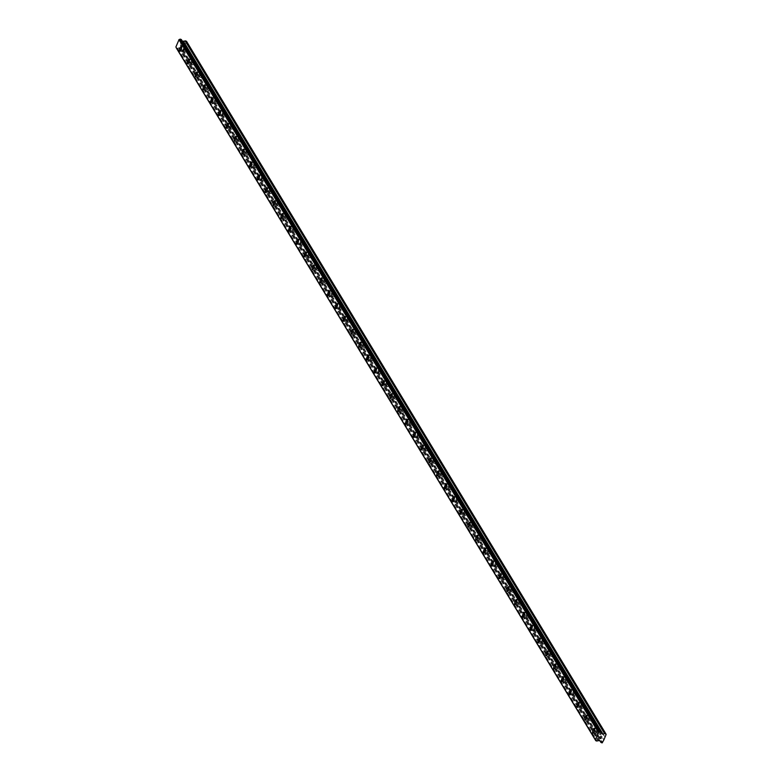 <?xml version="1.0" encoding="UTF-8"?>
<svg xmlns="http://www.w3.org/2000/svg" width="782" height="782" viewBox="0 0 782 782"><rect width="100%" height="100%" fill="white"/><g stroke="black" fill="none" stroke-linecap="round" stroke-linejoin="round"><path stroke-width="0.59" stroke-dasharray="3.91 2.93" d="M596.343 733.135L597.301 730.271L596.343 733.135L600.615 734.562L601.7 731.796L600.371 734.142L603.743 739.704M594.408 728.247L594.398 728.247A2.512 0.743 108.5 0 1 594.408 728.247A2.512 0.743 108.5 0 1 594.555 728.374A2.512 0.743 108.5 0 1 594.203 731.15A2.512 0.743 108.5 0 1 592.805 733.017A2.512 0.743 108.5 0 1 592.805 733.008L592.805 733.008M588.553 720.271L589.511 717.407L588.553 720.271L592.824 721.698L593.909 718.932L592.58 721.278L600.371 734.142M586.608 715.383L586.608 715.374A2.512 0.743 108.5 0 1 586.608 715.383A2.512 0.743 108.5 0 1 586.754 715.51A2.512 0.743 108.5 0 1 586.412 718.287A2.512 0.743 108.5 0 1 585.014 720.144L585.014 720.144M585.034 708.805L586.119 706.058L584.789 708.404L592.58 721.278M581.798 704.621L580.762 707.397L581.798 704.621M578.817 702.51L578.817 702.51A2.512 0.743 108.5 0 1 578.963 702.637A2.512 0.743 108.5 0 1 578.621 705.423A2.512 0.743 108.5 0 1 577.224 707.28L577.224 707.28M577.243 695.941L578.328 693.194L576.999 695.54L584.789 708.404M574.008 691.747L572.962 694.533L574.008 691.747M571.026 689.646L571.026 689.646A2.512 0.743 108.5 0 1 571.173 689.773A2.512 0.743 108.5 0 1 570.831 692.549A2.512 0.743 108.5 0 1 569.433 694.406L569.423 694.406M565.171 681.669L566.129 678.805L565.171 681.669L569.443 683.097L570.528 680.33L569.208 682.676L576.999 695.54M563.236 676.772L563.236 676.772A2.512 0.743 108.5 0 1 563.382 676.899A2.512 0.743 108.5 0 1 563.04 679.685A2.512 0.743 108.5 0 1 561.642 681.542L561.632 681.542M557.38 668.796L558.338 665.941L557.38 668.796L561.652 670.233L562.737 667.457L561.417 669.803L569.208 682.676M555.435 663.908L555.445 663.908A2.512 0.743 108.5 0 1 555.591 664.035A2.512 0.743 108.5 0 1 555.249 666.811A2.512 0.743 108.5 0 1 553.851 668.678A2.512 0.743 108.5 0 1 553.842 668.678L553.842 668.669M553.861 657.339L554.946 654.593L553.627 656.939L561.417 669.803M550.636 653.146L549.59 655.932L550.636 653.146M547.644 651.035L547.654 651.044A2.512 0.743 108.5 0 1 547.801 651.171A2.512 0.743 108.5 0 1 547.449 653.947A2.512 0.743 108.5 0 1 546.061 655.805A2.512 0.743 108.5 0 1 546.051 655.805L546.061 655.805M546.071 644.466L547.156 641.719L545.836 644.075L553.627 656.939M542.845 640.282L541.799 643.058L542.845 640.282M539.863 638.171L539.854 638.171A2.512 0.743 108.5 0 1 539.863 638.171A2.512 0.743 108.5 0 1 540.01 638.298A2.512 0.743 108.5 0 1 539.658 641.084A2.512 0.743 108.5 0 1 538.26 642.941L538.26 642.941M534.008 630.194L534.966 627.34L534.008 630.194L538.28 631.621L539.365 628.855L538.036 631.201L545.836 644.075M532.073 625.307L532.063 625.307A2.512 0.743 108.5 0 1 532.073 625.307A2.512 0.743 108.5 0 1 532.219 625.434A2.512 0.743 108.5 0 1 531.868 628.21A2.512 0.743 108.5 0 1 530.47 630.077L530.47 630.067M526.218 617.33L527.176 614.466L526.218 617.33L530.489 618.758L531.574 615.991L530.245 618.337L538.036 631.201M524.272 612.443L524.272 612.433A2.512 0.743 108.5 0 1 524.272 612.443A2.512 0.743 108.5 0 1 524.419 612.57A2.512 0.743 108.5 0 1 524.077 615.346A2.512 0.743 108.5 0 1 522.679 617.203L522.679 617.203M522.699 605.864L523.784 603.118L522.454 605.463L530.245 618.337M519.463 601.681L518.427 604.457L519.463 601.681M516.482 599.569L516.482 599.569A2.512 0.743 108.5 0 1 516.628 599.696A2.512 0.743 108.5 0 1 516.286 602.482A2.512 0.743 108.5 0 1 514.888 604.339L514.879 604.339M510.626 591.593L511.584 588.729L510.626 591.593L514.898 593.02L515.993 590.254L514.664 592.6L522.454 605.463M508.691 586.705L508.691 586.705A2.512 0.743 108.5 0 1 508.838 586.832A2.512 0.743 108.5 0 1 508.496 589.608A2.512 0.743 108.5 0 1 507.098 591.475A2.512 0.743 108.5 0 1 507.098 591.466L507.088 591.466M502.836 578.729L503.794 575.865L502.836 578.729L507.107 580.156L508.192 577.39L506.873 579.736L514.664 592.6M500.891 573.832L500.9 573.841A2.512 0.743 108.5 0 1 500.9 573.841A2.512 0.743 108.5 0 1 501.047 573.968A2.512 0.743 108.5 0 1 500.705 576.745A2.512 0.743 108.5 0 1 499.307 578.602L499.297 578.602M499.317 567.263L500.402 564.516L499.082 566.862L506.873 579.736M496.091 563.079L495.045 565.855L496.091 563.079M493.11 560.968L493.11 560.968A2.512 0.743 108.5 0 1 493.256 561.095A2.512 0.743 108.5 0 1 492.914 563.881A2.512 0.743 108.5 0 1 491.516 565.738A2.512 0.743 108.5 0 1 491.507 565.738L491.516 565.738M491.526 554.399L492.611 551.652L491.292 553.998L499.082 566.862M488.3 550.205L487.254 552.991L488.3 550.205M485.319 548.104L485.319 548.104A2.512 0.743 108.5 0 1 485.466 548.231A2.512 0.743 108.5 0 1 485.114 551.007A2.512 0.743 108.5 0 1 483.726 552.864A2.512 0.743 108.5 0 1 483.716 552.864L483.716 552.864M479.464 540.127L480.422 537.263L479.464 540.127L483.735 541.555L484.82 538.788L483.501 541.134L491.292 553.998M477.528 535.23L477.519 535.23A2.512 0.743 108.5 0 1 477.528 535.23A2.512 0.743 108.5 0 1 477.675 535.357A2.512 0.743 108.5 0 1 477.323 538.143A2.512 0.743 108.5 0 1 475.925 540L475.925 540M471.673 527.254L472.631 524.399L471.673 527.254L475.945 528.691L477.03 525.915L475.7 528.261L483.501 541.134M469.738 522.366L469.728 522.366A2.512 0.743 108.5 0 1 469.738 522.366A2.512 0.743 108.5 0 1 469.874 522.493A2.512 0.743 108.5 0 1 469.532 525.269A2.512 0.743 108.5 0 1 468.135 527.136L468.135 527.127M468.154 515.797L469.239 513.051L467.91 515.397L475.7 528.261M464.928 511.604L463.882 514.39L464.928 511.604M461.937 509.493L461.937 509.502A2.512 0.743 108.5 0 1 462.084 509.629A2.512 0.743 108.5 0 1 461.742 512.406A2.512 0.743 108.5 0 1 460.344 514.263L460.344 514.263M460.363 502.924L461.448 500.177L460.119 502.533L467.91 515.397M457.128 498.74L456.082 501.516L457.128 498.74M454.147 496.629L454.147 496.629A2.512 0.743 108.5 0 1 454.293 496.756A2.512 0.743 108.5 0 1 453.951 499.542A2.512 0.743 108.5 0 1 452.553 501.399L452.543 501.399M448.291 488.652L449.249 485.798L448.291 488.652L452.563 490.079L453.648 487.313L452.328 489.659L460.119 502.533M446.356 483.765L446.356 483.765A2.512 0.743 108.5 0 1 446.502 483.892A2.512 0.743 108.5 0 1 446.16 486.668A2.512 0.743 108.5 0 1 444.762 488.535L444.753 488.525M440.501 475.788L441.459 472.924L440.501 475.788L444.772 477.216L445.857 474.449L444.538 476.795L452.328 489.659M438.565 470.901L438.555 470.891A2.512 0.743 108.5 0 1 438.565 470.901A2.512 0.743 108.5 0 1 438.712 471.028A2.512 0.743 108.5 0 1 438.37 473.804A2.512 0.743 108.5 0 1 436.972 475.661L436.962 475.661M436.982 464.322L438.067 461.576L436.747 463.922L444.538 476.795M433.756 460.139L432.71 462.915L433.756 460.139M430.774 458.027L430.774 458.027A2.512 0.743 108.5 0 1 430.921 458.154A2.512 0.743 108.5 0 1 430.579 460.94A2.512 0.743 108.5 0 1 429.181 462.797A2.512 0.743 108.5 0 1 429.171 462.797L429.171 462.797M424.919 450.051L425.877 447.187L424.919 450.051L429.191 451.478L430.276 448.712L428.956 451.058L436.747 463.922M422.984 445.163L422.974 445.163A2.512 0.743 108.5 0 1 422.984 445.163A2.512 0.743 108.5 0 1 423.13 445.29A2.512 0.743 108.5 0 1 422.779 448.066A2.512 0.743 108.5 0 1 421.39 449.933A2.512 0.743 108.5 0 1 421.381 449.924L421.381 449.924M417.129 437.187L418.087 434.323L417.129 437.187L421.4 438.614L422.485 435.848L421.166 438.194L428.956 451.058M415.193 432.299L415.183 432.29A2.512 0.743 108.5 0 1 415.193 432.299A2.512 0.743 108.5 0 1 415.34 432.426A2.512 0.743 108.5 0 1 414.988 435.203A2.512 0.743 108.5 0 1 413.59 437.06L413.59 437.06M413.61 425.721L414.695 422.974L413.365 425.32L421.166 438.194M410.384 421.537L409.338 424.313L410.384 421.537M407.402 419.426L407.393 419.426A2.512 0.743 108.5 0 1 407.402 419.426A2.512 0.743 108.5 0 1 407.539 419.553A2.512 0.743 108.5 0 1 407.197 422.329A2.512 0.743 108.5 0 1 405.799 424.196L405.799 424.196M405.819 412.857L406.904 410.11L405.575 412.456L413.365 425.32M402.583 408.663L401.547 411.449L402.583 408.663M399.602 406.562L399.602 406.562A2.512 0.743 108.5 0 1 399.749 406.689A2.512 0.743 108.5 0 1 399.407 409.465A2.512 0.743 108.5 0 1 398.009 411.322L398.009 411.322M393.747 398.585L394.705 395.721L393.747 398.585L398.028 400.013L399.113 397.246L397.784 399.592L405.575 412.456M391.811 393.688L391.811 393.688A2.512 0.743 108.5 0 1 391.958 393.815A2.512 0.743 108.5 0 1 391.616 396.601A2.512 0.743 108.5 0 1 390.218 398.458L390.208 398.458M385.956 385.712L386.914 382.857L385.956 385.712L390.228 387.149L391.313 384.373L389.993 386.719L397.784 399.592M384.021 380.824L384.021 380.824A2.512 0.743 108.5 0 1 384.167 380.951A2.512 0.743 108.5 0 1 383.825 383.727A2.512 0.743 108.5 0 1 382.427 385.594L382.418 385.585M382.447 374.255L383.522 371.509L382.202 373.855L389.993 386.719M379.211 370.062L378.165 372.848L379.211 370.062M376.22 367.951L376.23 367.96A2.512 0.743 108.5 0 1 376.377 368.087A2.512 0.743 108.5 0 1 376.034 370.863A2.512 0.743 108.5 0 1 374.637 372.721L374.627 372.721M374.646 361.382L375.731 358.635L374.412 360.991L382.202 373.855M371.421 357.198L370.375 359.974L371.421 357.198M368.439 355.087L368.439 355.087A2.512 0.743 108.5 0 1 368.586 355.214A2.512 0.743 108.5 0 1 368.244 358A2.512 0.743 108.5 0 1 366.846 359.857A2.512 0.743 108.5 0 1 366.836 359.857L366.836 359.857M362.584 347.11L363.542 344.256L362.584 347.11L366.856 348.537L367.941 345.771L366.621 348.117L374.412 360.991M360.649 342.223L360.639 342.223A2.512 0.743 108.5 0 1 360.649 342.223A2.512 0.743 108.5 0 1 360.795 342.35A2.512 0.743 108.5 0 1 360.443 345.126A2.512 0.743 108.5 0 1 359.055 346.993A2.512 0.743 108.5 0 1 359.046 346.983L359.055 346.993M359.065 335.644L360.15 332.907L358.83 335.253L366.621 348.117M355.839 331.46L354.793 334.246L355.839 331.46M352.858 329.359L352.848 329.349A2.512 0.743 108.5 0 1 352.858 329.359A2.512 0.743 108.5 0 1 353.005 329.486A2.512 0.743 108.5 0 1 352.653 332.262A2.512 0.743 108.5 0 1 351.255 334.119L351.255 334.119M351.274 322.78L352.359 320.034L351.03 322.38L358.83 335.253M348.049 318.597L347.003 321.373L348.049 318.597M345.067 316.485L345.058 316.485A2.512 0.743 108.5 0 1 345.067 316.485A2.512 0.743 108.5 0 1 345.204 316.612A2.512 0.743 108.5 0 1 344.862 319.398A2.512 0.743 108.5 0 1 343.464 321.255L343.464 321.255M339.212 308.509L340.17 305.645L339.212 308.509L343.484 309.936L344.569 307.17L343.239 309.516L351.03 322.38M337.267 303.621L337.267 303.621A2.512 0.743 108.5 0 1 337.413 303.748A2.512 0.743 108.5 0 1 337.071 306.524A2.512 0.743 108.5 0 1 335.673 308.391A2.512 0.743 108.5 0 1 335.673 308.382L335.673 308.382M331.412 295.645L332.37 292.781L331.412 295.645L335.693 297.072L336.778 294.306L335.449 296.652L343.239 309.516M329.476 290.748L329.476 290.748A2.512 0.743 108.5 0 1 329.623 290.884A2.512 0.743 108.5 0 1 329.281 293.661A2.512 0.743 108.5 0 1 327.883 295.518L327.873 295.518M327.902 284.179L328.978 281.432L327.658 283.778L335.449 296.652M324.667 279.995L323.621 282.771L324.667 279.995M321.685 277.884L321.685 277.884A2.512 0.743 108.5 0 1 321.832 278.011A2.512 0.743 108.5 0 1 321.49 280.787A2.512 0.743 108.5 0 1 320.092 282.654L320.082 282.654M320.112 271.315L321.187 268.568L319.867 270.914L327.658 283.778M316.876 267.121L315.83 269.907L316.876 267.121M313.895 265.02L313.895 265.02A2.512 0.743 108.5 0 1 314.041 265.147A2.512 0.743 108.5 0 1 313.699 267.923A2.512 0.743 108.5 0 1 312.301 269.78A2.512 0.743 108.5 0 1 312.292 269.78L312.292 269.78M308.04 257.043L308.998 254.179L308.04 257.043L312.311 258.471L313.396 255.704L312.077 258.05L319.867 270.914M306.104 252.146L306.104 252.146A2.512 0.743 108.5 0 1 306.251 252.273A2.512 0.743 108.5 0 1 305.899 255.059A2.512 0.743 108.5 0 1 304.511 256.916A2.512 0.743 108.5 0 1 304.501 256.916L304.501 256.916M300.249 244.17L301.207 241.315L300.249 244.17L304.521 245.607L305.606 242.831L304.286 245.177L312.077 258.05M298.313 239.282L298.304 239.282A2.512 0.743 108.5 0 1 298.313 239.282A2.512 0.743 108.5 0 1 298.46 239.409A2.512 0.743 108.5 0 1 298.108 242.185A2.512 0.743 108.5 0 1 296.72 244.052A2.512 0.743 108.5 0 1 296.71 244.052L296.71 244.043M296.73 232.713L297.815 229.967L296.486 232.313L304.286 245.177M293.504 228.52L292.458 231.306L293.504 228.52M290.513 226.409L290.523 226.418A2.512 0.743 108.5 0 1 290.523 226.418A2.512 0.743 108.5 0 1 290.669 226.545A2.512 0.743 108.5 0 1 290.317 229.322A2.512 0.743 108.5 0 1 288.92 231.179L288.92 231.179M288.939 219.84L290.024 217.093L288.695 219.449L296.486 232.313M285.713 215.656L284.668 218.432L285.713 215.656M282.732 213.545L282.722 213.545A2.512 0.743 108.5 0 1 282.732 213.545A2.512 0.743 108.5 0 1 282.869 213.672A2.512 0.743 108.5 0 1 282.527 216.458A2.512 0.743 108.5 0 1 281.129 218.315L281.129 218.315M276.877 205.568L277.825 202.714L276.877 205.568L281.149 206.995L282.234 204.229L280.904 206.575L288.695 219.449M274.932 200.681L274.932 200.681A2.512 0.743 108.5 0 1 275.078 200.808A2.512 0.743 108.5 0 1 274.736 203.584A2.512 0.743 108.5 0 1 273.338 205.451A2.512 0.743 108.5 0 1 273.338 205.441L273.338 205.451M273.358 194.102L274.443 191.365L273.113 193.711L280.904 206.575M270.122 189.918L269.076 192.704L270.122 189.918M267.141 187.817L267.141 187.807A2.512 0.743 108.5 0 1 267.141 187.817A2.512 0.743 108.5 0 1 267.288 187.944A2.512 0.743 108.5 0 1 266.945 190.72A2.512 0.743 108.5 0 1 265.548 192.577L265.538 192.577M265.567 181.238L266.642 178.492L265.323 180.838L273.113 193.711M262.332 177.055L261.286 179.831L262.332 177.055M259.35 174.943L259.35 174.943A2.512 0.743 108.5 0 1 259.497 175.07A2.512 0.743 108.5 0 1 259.155 177.856A2.512 0.743 108.5 0 1 257.757 179.713L257.747 179.713M253.495 166.967L254.453 164.103L253.495 166.967L257.767 168.394L258.852 165.628L257.532 167.974L265.323 180.838M251.56 162.079L251.56 162.079A2.512 0.743 108.5 0 1 251.706 162.206A2.512 0.743 108.5 0 1 251.364 164.982A2.512 0.743 108.5 0 1 249.966 166.849A2.512 0.743 108.5 0 1 249.957 166.84L249.957 166.84M245.704 154.103L246.662 151.239L245.704 154.103L249.976 155.53L251.061 152.764L249.741 155.11L257.532 167.974M243.759 149.206L243.769 149.206A2.512 0.743 108.5 0 1 243.916 149.342A2.512 0.743 108.5 0 1 243.564 152.119A2.512 0.743 108.5 0 1 242.176 153.976A2.512 0.743 108.5 0 1 242.166 153.976L242.166 153.976M242.185 142.637L243.27 139.89L241.951 142.236L249.741 155.11M238.96 138.453L237.914 141.229L238.96 138.453M235.978 136.342L235.969 136.342A2.512 0.743 108.5 0 1 235.978 136.342A2.512 0.743 108.5 0 1 236.125 136.469A2.512 0.743 108.5 0 1 235.773 139.245A2.512 0.743 108.5 0 1 234.385 141.112A2.512 0.743 108.5 0 1 234.375 141.112L234.385 141.112M234.395 129.773L235.48 127.026L234.15 129.372L241.951 142.236M231.169 125.579L230.123 128.365L231.169 125.579M228.188 123.478L228.178 123.478A2.512 0.743 108.5 0 1 228.188 123.478A2.512 0.743 108.5 0 1 228.334 123.605A2.512 0.743 108.5 0 1 227.982 126.381A2.512 0.743 108.5 0 1 226.585 128.238L226.585 128.238M222.332 115.501L223.29 112.637L222.332 115.501L226.604 116.929L227.689 114.152L226.36 116.508L234.15 129.372M220.387 110.604L220.387 110.604A2.512 0.743 108.5 0 1 220.534 110.731A2.512 0.743 108.5 0 1 220.192 113.517A2.512 0.743 108.5 0 1 218.794 115.374L218.794 115.374M214.542 102.628L215.49 99.773L214.542 102.628L218.813 104.065L219.898 101.289L218.569 103.635L226.36 116.508M212.596 97.74L212.596 97.74A2.512 0.743 108.5 0 1 212.743 97.867A2.512 0.743 108.5 0 1 212.401 100.643A2.512 0.743 108.5 0 1 211.003 102.51L211.003 102.501M211.023 91.171L212.108 88.425L210.778 90.771L218.569 103.635M207.787 86.978L206.741 89.764L207.787 86.978M204.806 84.867L204.806 84.876A2.512 0.743 108.5 0 1 204.952 85.003A2.512 0.743 108.5 0 1 204.61 87.779A2.512 0.743 108.5 0 1 203.212 89.637L203.203 89.637M203.232 78.298L204.307 75.551L202.988 77.907L210.778 90.771M199.996 74.114L198.951 76.89L199.996 74.114M197.015 72.003L197.015 72.003A2.512 0.743 108.5 0 1 197.162 72.13A2.512 0.743 108.5 0 1 196.82 74.916A2.512 0.743 108.5 0 1 195.422 76.773L195.412 76.773M191.16 64.026L192.118 61.172L191.16 64.026L195.432 65.453L196.517 62.687L195.197 65.033L202.988 77.907M189.215 59.139L189.224 59.139A2.512 0.743 108.5 0 1 189.371 59.266A2.512 0.743 108.5 0 1 189.029 62.042A2.512 0.743 108.5 0 1 187.631 63.909A2.512 0.743 108.5 0 1 187.621 63.899L187.631 63.909M188.726 49.823L187.641 52.59L188.726 49.823M184.415 48.376L183.369 51.162L184.415 48.376M181.434 46.275L181.424 46.265A2.512 0.743 108.5 0 1 181.434 46.275A2.512 0.743 108.5 0 1 181.58 46.402A2.512 0.743 108.5 0 1 181.229 49.178A2.512 0.743 108.5 0 1 179.84 51.035A2.512 0.743 108.5 0 1 179.831 51.035L179.84 51.035M184.796 47.477A2.512 0.743 -71.5 0 0 184.65 47.35A2.512 0.743 -71.5 0 0 183.252 49.207A2.512 0.743 -71.5 0 0 182.9 51.983A2.512 0.743 -71.5 0 0 183.047 52.111A2.512 0.743 -71.5 0 0 184.444 50.253A2.512 0.743 -71.5 0 0 184.796 47.477M181.883 46.5A2.512 0.743 -71.5 0 0 181.737 46.373A2.512 0.743 -71.5 0 0 180.339 48.23A2.512 0.743 -71.5 0 0 179.997 51.016A2.512 0.743 -71.5 0 0 180.143 51.143A2.512 0.743 -71.5 0 0 181.541 49.276A2.512 0.743 -71.5 0 0 181.883 46.5M192.587 60.341A2.512 0.743 -71.5 0 0 192.44 60.214A2.512 0.743 -71.5 0 0 191.043 62.071A2.512 0.743 -71.5 0 0 190.7 64.857A2.512 0.743 -71.5 0 0 190.837 64.984A2.512 0.743 -71.5 0 0 192.235 63.117A2.512 0.743 -71.5 0 0 192.587 60.341M189.674 59.364A2.512 0.743 -71.5 0 0 189.527 59.237A2.512 0.743 -71.5 0 0 188.13 61.104A2.512 0.743 -71.5 0 0 187.788 63.88A2.512 0.743 -71.5 0 0 187.934 64.007A2.512 0.743 -71.5 0 0 189.332 62.149A2.512 0.743 -71.5 0 0 189.674 59.364M200.378 73.205A2.512 0.743 -71.5 0 0 200.231 73.078A2.512 0.743 -71.5 0 0 198.833 74.945A2.512 0.743 -71.5 0 0 198.491 77.721A2.512 0.743 -71.5 0 0 198.638 77.848A2.512 0.743 -71.5 0 0 200.026 75.991A2.512 0.743 -71.5 0 0 200.378 73.205M197.465 72.237A2.512 0.743 -71.5 0 0 197.318 72.11A2.512 0.743 -71.5 0 0 195.92 73.967A2.512 0.743 -71.5 0 0 195.578 76.744A2.512 0.743 -71.5 0 0 195.725 76.871A2.512 0.743 -71.5 0 0 197.123 75.013A2.512 0.743 -71.5 0 0 197.465 72.237M208.168 86.079A2.512 0.743 -71.5 0 0 208.022 85.952A2.512 0.743 -71.5 0 0 206.624 87.809A2.512 0.743 -71.5 0 0 206.282 90.585A2.512 0.743 -71.5 0 0 206.428 90.712A2.512 0.743 -71.5 0 0 207.826 88.855A2.512 0.743 -71.5 0 0 208.168 86.079M205.255 85.101A2.512 0.743 -71.5 0 0 205.109 84.974A2.512 0.743 -71.5 0 0 203.711 86.831A2.512 0.743 -71.5 0 0 203.369 89.617A2.512 0.743 -71.5 0 0 203.516 89.744A2.512 0.743 -71.5 0 0 204.913 87.877A2.512 0.743 -71.5 0 0 205.255 85.101M215.959 98.943A2.512 0.743 -71.5 0 0 215.812 98.815A2.512 0.743 -71.5 0 0 214.415 100.673A2.512 0.743 -71.5 0 0 214.073 103.459A2.512 0.743 -71.5 0 0 214.219 103.586A2.512 0.743 -71.5 0 0 215.617 101.719A2.512 0.743 -71.5 0 0 215.959 98.943M213.046 97.965A2.512 0.743 -71.5 0 0 212.9 97.838A2.512 0.743 -71.5 0 0 211.511 99.705A2.512 0.743 -71.5 0 0 211.16 102.481A2.512 0.743 -71.5 0 0 211.306 102.608A2.512 0.743 -71.5 0 0 212.704 100.751A2.512 0.743 -71.5 0 0 213.046 97.965M223.75 111.806A2.512 0.743 -71.5 0 0 223.603 111.679A2.512 0.743 -71.5 0 0 222.205 113.546A2.512 0.743 -71.5 0 0 221.863 116.323A2.512 0.743 -71.5 0 0 222.01 116.45A2.512 0.743 -71.5 0 0 223.408 114.592A2.512 0.743 -71.5 0 0 223.75 111.806M220.837 110.839A2.512 0.743 -71.5 0 0 220.7 110.712A2.512 0.743 -71.5 0 0 219.302 112.569A2.512 0.743 -71.5 0 0 218.95 115.345A2.512 0.743 -71.5 0 0 219.097 115.472A2.512 0.743 -71.5 0 0 220.495 113.615A2.512 0.743 -71.5 0 0 220.837 110.839M231.54 124.68A2.512 0.743 -71.5 0 0 231.394 124.553A2.512 0.743 -71.5 0 0 230.006 126.41A2.512 0.743 -71.5 0 0 229.654 129.186A2.512 0.743 -71.5 0 0 229.8 129.313A2.512 0.743 -71.5 0 0 231.198 127.456A2.512 0.743 -71.5 0 0 231.54 124.68M228.637 123.703A2.512 0.743 -71.5 0 0 228.491 123.576A2.512 0.743 -71.5 0 0 227.093 125.433A2.512 0.743 -71.5 0 0 226.751 128.219A2.512 0.743 -71.5 0 0 226.888 128.346A2.512 0.743 -71.5 0 0 228.285 126.489A2.512 0.743 -71.5 0 0 228.637 123.703M239.331 137.544A2.512 0.743 -71.5 0 0 239.184 137.417A2.512 0.743 -71.5 0 0 237.796 139.274A2.512 0.743 -71.5 0 0 237.445 142.06A2.512 0.743 -71.5 0 0 237.591 142.187A2.512 0.743 -71.5 0 0 238.989 140.33A2.512 0.743 -71.5 0 0 239.331 137.544M236.428 136.576A2.512 0.743 -71.5 0 0 236.281 136.449A2.512 0.743 -71.5 0 0 234.883 138.306A2.512 0.743 -71.5 0 0 234.541 141.083A2.512 0.743 -71.5 0 0 234.688 141.21A2.512 0.743 -71.5 0 0 236.076 139.352A2.512 0.743 -71.5 0 0 236.428 136.576M247.132 150.418A2.512 0.743 -71.5 0 0 246.985 150.291A2.512 0.743 -71.5 0 0 245.587 152.148A2.512 0.743 -71.5 0 0 245.235 154.924A2.512 0.743 -71.5 0 0 245.382 155.051A2.512 0.743 -71.5 0 0 246.78 153.194A2.512 0.743 -71.5 0 0 247.132 150.418M244.219 149.44A2.512 0.743 -71.5 0 0 244.072 149.313A2.512 0.743 -71.5 0 0 242.674 151.17A2.512 0.743 -71.5 0 0 242.332 153.946A2.512 0.743 -71.5 0 0 242.479 154.083A2.512 0.743 -71.5 0 0 243.876 152.216A2.512 0.743 -71.5 0 0 244.219 149.44M254.922 163.282A2.512 0.743 -71.5 0 0 254.776 163.155A2.512 0.743 -71.5 0 0 253.378 165.012A2.512 0.743 -71.5 0 0 253.036 167.798A2.512 0.743 -71.5 0 0 253.182 167.925A2.512 0.743 -71.5 0 0 254.57 166.058A2.512 0.743 -71.5 0 0 254.922 163.282M252.009 162.304A2.512 0.743 -71.5 0 0 251.863 162.177A2.512 0.743 -71.5 0 0 250.465 164.044A2.512 0.743 -71.5 0 0 250.123 166.82A2.512 0.743 -71.5 0 0 250.269 166.947A2.512 0.743 -71.5 0 0 251.667 165.09A2.512 0.743 -71.5 0 0 252.009 162.304M262.713 176.145A2.512 0.743 -71.5 0 0 262.566 176.018A2.512 0.743 -71.5 0 0 261.168 177.885A2.512 0.743 -71.5 0 0 260.826 180.662A2.512 0.743 -71.5 0 0 260.973 180.789A2.512 0.743 -71.5 0 0 262.361 178.931A2.512 0.743 -71.5 0 0 262.713 176.145M259.8 175.178A2.512 0.743 -71.5 0 0 259.653 175.051A2.512 0.743 -71.5 0 0 258.255 176.908A2.512 0.743 -71.5 0 0 257.913 179.684A2.512 0.743 -71.5 0 0 258.06 179.811A2.512 0.743 -71.5 0 0 259.458 177.954A2.512 0.743 -71.5 0 0 259.8 175.178M270.504 189.019A2.512 0.743 -71.5 0 0 270.357 188.892A2.512 0.743 -71.5 0 0 268.959 190.749A2.512 0.743 -71.5 0 0 268.617 193.525A2.512 0.743 -71.5 0 0 268.764 193.653A2.512 0.743 -71.5 0 0 270.161 191.795A2.512 0.743 -71.5 0 0 270.504 189.019M267.591 188.042A2.512 0.743 -71.5 0 0 267.444 187.915A2.512 0.743 -71.5 0 0 266.046 189.772A2.512 0.743 -71.5 0 0 265.704 192.558A2.512 0.743 -71.5 0 0 265.851 192.685A2.512 0.743 -71.5 0 0 267.248 190.818A2.512 0.743 -71.5 0 0 267.591 188.042M278.294 201.883A2.512 0.743 -71.5 0 0 278.148 201.756A2.512 0.743 -71.5 0 0 276.75 203.613A2.512 0.743 -71.5 0 0 276.408 206.399A2.512 0.743 -71.5 0 0 276.554 206.526A2.512 0.743 -71.5 0 0 277.952 204.659A2.512 0.743 -71.5 0 0 278.294 201.883M275.381 200.906A2.512 0.743 -71.5 0 0 275.235 200.779A2.512 0.743 -71.5 0 0 273.847 202.646A2.512 0.743 -71.5 0 0 273.495 205.422A2.512 0.743 -71.5 0 0 273.641 205.549A2.512 0.743 -71.5 0 0 275.039 203.691A2.512 0.743 -71.5 0 0 275.381 200.906M286.085 214.747A2.512 0.743 -71.5 0 0 285.938 214.62A2.512 0.743 -71.5 0 0 284.54 216.487A2.512 0.743 -71.5 0 0 284.198 219.263A2.512 0.743 -71.5 0 0 284.345 219.39A2.512 0.743 -71.5 0 0 285.743 217.533A2.512 0.743 -71.5 0 0 286.085 214.747M283.182 213.779A2.512 0.743 -71.5 0 0 283.035 213.652A2.512 0.743 -71.5 0 0 281.637 215.509A2.512 0.743 -71.5 0 0 281.285 218.286A2.512 0.743 -71.5 0 0 281.432 218.413A2.512 0.743 -71.5 0 0 282.83 216.555A2.512 0.743 -71.5 0 0 283.182 213.779M293.876 227.621A2.512 0.743 -71.5 0 0 293.729 227.494A2.512 0.743 -71.5 0 0 292.341 229.351A2.512 0.743 -71.5 0 0 291.989 232.127A2.512 0.743 -71.5 0 0 292.136 232.254A2.512 0.743 -71.5 0 0 293.533 230.397A2.512 0.743 -71.5 0 0 293.876 227.621M290.972 226.643A2.512 0.743 -71.5 0 0 290.826 226.516A2.512 0.743 -71.5 0 0 289.428 228.373A2.512 0.743 -71.5 0 0 289.086 231.159A2.512 0.743 -71.5 0 0 289.223 231.286A2.512 0.743 -71.5 0 0 290.621 229.419A2.512 0.743 -71.5 0 0 290.972 226.643M301.666 240.485A2.512 0.743 -71.5 0 0 301.529 240.357A2.512 0.743 -71.5 0 0 300.132 242.215A2.512 0.743 -71.5 0 0 299.78 245.001A2.512 0.743 -71.5 0 0 299.926 245.128A2.512 0.743 -71.5 0 0 301.324 243.261A2.512 0.743 -71.5 0 0 301.666 240.485M298.763 239.507A2.512 0.743 -71.5 0 0 298.616 239.38A2.512 0.743 -71.5 0 0 297.219 241.247A2.512 0.743 -71.5 0 0 296.877 244.023A2.512 0.743 -71.5 0 0 297.023 244.15A2.512 0.743 -71.5 0 0 298.411 242.293A2.512 0.743 -71.5 0 0 298.763 239.507M309.467 253.348A2.512 0.743 -71.5 0 0 309.32 253.221A2.512 0.743 -71.5 0 0 307.922 255.088A2.512 0.743 -71.5 0 0 307.57 257.865A2.512 0.743 -71.5 0 0 307.717 257.992A2.512 0.743 -71.5 0 0 309.115 256.134A2.512 0.743 -71.5 0 0 309.467 253.348M306.554 252.381A2.512 0.743 -71.5 0 0 306.407 252.254A2.512 0.743 -71.5 0 0 305.009 254.111A2.512 0.743 -71.5 0 0 304.667 256.887A2.512 0.743 -71.5 0 0 304.814 257.014A2.512 0.743 -71.5 0 0 306.212 255.157A2.512 0.743 -71.5 0 0 306.554 252.381M317.257 266.222A2.512 0.743 -71.5 0 0 317.111 266.095A2.512 0.743 -71.5 0 0 315.713 267.952A2.512 0.743 -71.5 0 0 315.371 270.728A2.512 0.743 -71.5 0 0 315.517 270.855A2.512 0.743 -71.5 0 0 316.906 268.998A2.512 0.743 -71.5 0 0 317.257 266.222M314.344 265.245A2.512 0.743 -71.5 0 0 314.198 265.118A2.512 0.743 -71.5 0 0 312.8 266.975A2.512 0.743 -71.5 0 0 312.458 269.761A2.512 0.743 -71.5 0 0 312.605 269.888A2.512 0.743 -71.5 0 0 314.002 268.031A2.512 0.743 -71.5 0 0 314.344 265.245M325.048 279.086A2.512 0.743 -71.5 0 0 324.901 278.959A2.512 0.743 -71.5 0 0 323.504 280.816A2.512 0.743 -71.5 0 0 323.162 283.602A2.512 0.743 -71.5 0 0 323.308 283.729A2.512 0.743 -71.5 0 0 324.696 281.872A2.512 0.743 -71.5 0 0 325.048 279.086M322.135 278.118A2.512 0.743 -71.5 0 0 321.988 277.991A2.512 0.743 -71.5 0 0 320.591 279.848A2.512 0.743 -71.5 0 0 320.249 282.625A2.512 0.743 -71.5 0 0 320.395 282.752A2.512 0.743 -71.5 0 0 321.793 280.894A2.512 0.743 -71.5 0 0 322.135 278.118M332.839 291.96A2.512 0.743 -71.5 0 0 332.692 291.833A2.512 0.743 -71.5 0 0 331.294 293.69A2.512 0.743 -71.5 0 0 330.952 296.466A2.512 0.743 -71.5 0 0 331.099 296.593A2.512 0.743 -71.5 0 0 332.497 294.736A2.512 0.743 -71.5 0 0 332.839 291.96M329.926 290.982A2.512 0.743 -71.5 0 0 329.779 290.855A2.512 0.743 -71.5 0 0 328.391 292.712A2.512 0.743 -71.5 0 0 328.039 295.498A2.512 0.743 -71.5 0 0 328.186 295.625A2.512 0.743 -71.5 0 0 329.584 293.758A2.512 0.743 -71.5 0 0 329.926 290.982M340.629 304.824A2.512 0.743 -71.5 0 0 340.483 304.697A2.512 0.743 -71.5 0 0 339.085 306.554A2.512 0.743 -71.5 0 0 338.743 309.34A2.512 0.743 -71.5 0 0 338.889 309.467A2.512 0.743 -71.5 0 0 340.287 307.6A2.512 0.743 -71.5 0 0 340.629 304.824M337.716 303.846A2.512 0.743 -71.5 0 0 337.57 303.719A2.512 0.743 -71.5 0 0 336.182 305.586A2.512 0.743 -71.5 0 0 335.83 308.362A2.512 0.743 -71.5 0 0 335.977 308.489A2.512 0.743 -71.5 0 0 337.374 306.632A2.512 0.743 -71.5 0 0 337.716 303.846M348.42 317.688A2.512 0.743 -71.5 0 0 348.273 317.56A2.512 0.743 -71.5 0 0 346.876 319.427A2.512 0.743 -71.5 0 0 346.534 322.204A2.512 0.743 -71.5 0 0 346.68 322.331A2.512 0.743 -71.5 0 0 348.078 320.473A2.512 0.743 -71.5 0 0 348.42 317.688M345.517 316.72A2.512 0.743 -71.5 0 0 345.37 316.593A2.512 0.743 -71.5 0 0 343.972 318.45A2.512 0.743 -71.5 0 0 343.621 321.226A2.512 0.743 -71.5 0 0 343.767 321.353A2.512 0.743 -71.5 0 0 345.165 319.496A2.512 0.743 -71.5 0 0 345.517 316.72M356.211 330.561A2.512 0.743 -71.5 0 0 356.064 330.434A2.512 0.743 -71.5 0 0 354.676 332.291A2.512 0.743 -71.5 0 0 354.324 335.067A2.512 0.743 -71.5 0 0 354.471 335.195A2.512 0.743 -71.5 0 0 355.869 333.337A2.512 0.743 -71.5 0 0 356.211 330.561M353.308 329.584A2.512 0.743 -71.5 0 0 353.161 329.457A2.512 0.743 -71.5 0 0 351.763 331.314A2.512 0.743 -71.5 0 0 351.421 334.1A2.512 0.743 -71.5 0 0 351.568 334.227A2.512 0.743 -71.5 0 0 352.956 332.36A2.512 0.743 -71.5 0 0 353.308 329.584M364.001 343.425A2.512 0.743 -71.5 0 0 363.865 343.298A2.512 0.743 -71.5 0 0 362.467 345.155A2.512 0.743 -71.5 0 0 362.115 347.941A2.512 0.743 -71.5 0 0 362.262 348.068A2.512 0.743 -71.5 0 0 363.659 346.201A2.512 0.743 -71.5 0 0 364.001 343.425M361.098 342.448A2.512 0.743 -71.5 0 0 360.952 342.32A2.512 0.743 -71.5 0 0 359.554 344.188A2.512 0.743 -71.5 0 0 359.212 346.964A2.512 0.743 -71.5 0 0 359.358 347.091A2.512 0.743 -71.5 0 0 360.746 345.233A2.512 0.743 -71.5 0 0 361.098 342.448M371.802 356.289A2.512 0.743 -71.5 0 0 371.655 356.162A2.512 0.743 -71.5 0 0 370.257 358.029A2.512 0.743 -71.5 0 0 369.915 360.805A2.512 0.743 -71.5 0 0 370.052 360.932A2.512 0.743 -71.5 0 0 371.45 359.075A2.512 0.743 -71.5 0 0 371.802 356.289M368.889 355.321A2.512 0.743 -71.5 0 0 368.742 355.194A2.512 0.743 -71.5 0 0 367.345 357.051A2.512 0.743 -71.5 0 0 367.002 359.828A2.512 0.743 -71.5 0 0 367.149 359.955A2.512 0.743 -71.5 0 0 368.547 358.097A2.512 0.743 -71.5 0 0 368.889 355.321M379.593 369.163A2.512 0.743 -71.5 0 0 379.446 369.036A2.512 0.743 -71.5 0 0 378.048 370.893A2.512 0.743 -71.5 0 0 377.706 373.669A2.512 0.743 -71.5 0 0 377.853 373.796A2.512 0.743 -71.5 0 0 379.241 371.939A2.512 0.743 -71.5 0 0 379.593 369.163M376.68 368.185A2.512 0.743 -71.5 0 0 376.533 368.058A2.512 0.743 -71.5 0 0 375.135 369.915A2.512 0.743 -71.5 0 0 374.793 372.701A2.512 0.743 -71.5 0 0 374.94 372.828A2.512 0.743 -71.5 0 0 376.338 370.961A2.512 0.743 -71.5 0 0 376.68 368.185M387.383 382.027A2.512 0.743 -71.5 0 0 387.237 381.899A2.512 0.743 -71.5 0 0 385.839 383.757A2.512 0.743 -71.5 0 0 385.497 386.543A2.512 0.743 -71.5 0 0 385.643 386.67A2.512 0.743 -71.5 0 0 387.041 384.803A2.512 0.743 -71.5 0 0 387.383 382.027M384.47 381.049A2.512 0.743 -71.5 0 0 384.324 380.922A2.512 0.743 -71.5 0 0 382.926 382.789A2.512 0.743 -71.5 0 0 382.584 385.565A2.512 0.743 -71.5 0 0 382.73 385.692A2.512 0.743 -71.5 0 0 384.128 383.835A2.512 0.743 -71.5 0 0 384.47 381.049M395.174 394.9A2.512 0.743 -71.5 0 0 395.027 394.763A2.512 0.743 -71.5 0 0 393.629 396.63A2.512 0.743 -71.5 0 0 393.287 399.407A2.512 0.743 -71.5 0 0 393.434 399.534A2.512 0.743 -71.5 0 0 394.832 397.676A2.512 0.743 -71.5 0 0 395.174 394.9M392.261 393.923A2.512 0.743 -71.5 0 0 392.114 393.796A2.512 0.743 -71.5 0 0 390.726 395.653A2.512 0.743 -71.5 0 0 390.374 398.429A2.512 0.743 -71.5 0 0 390.521 398.556A2.512 0.743 -71.5 0 0 391.919 396.699A2.512 0.743 -71.5 0 0 392.261 393.923M402.965 407.764A2.512 0.743 -71.5 0 0 402.818 407.637A2.512 0.743 -71.5 0 0 401.42 409.494A2.512 0.743 -71.5 0 0 401.078 412.27A2.512 0.743 -71.5 0 0 401.225 412.397A2.512 0.743 -71.5 0 0 402.622 410.54A2.512 0.743 -71.5 0 0 402.965 407.764M400.052 406.787A2.512 0.743 -71.5 0 0 399.905 406.66A2.512 0.743 -71.5 0 0 398.517 408.517A2.512 0.743 -71.5 0 0 398.165 411.303A2.512 0.743 -71.5 0 0 398.312 411.43A2.512 0.743 -71.5 0 0 399.71 409.572A2.512 0.743 -71.5 0 0 400.052 406.787M410.755 420.628A2.512 0.743 -71.5 0 0 410.609 420.501A2.512 0.743 -71.5 0 0 409.211 422.358A2.512 0.743 -71.5 0 0 408.869 425.144A2.512 0.743 -71.5 0 0 409.015 425.271A2.512 0.743 -71.5 0 0 410.413 423.414A2.512 0.743 -71.5 0 0 410.755 420.628M407.852 419.66A2.512 0.743 -71.5 0 0 407.705 419.533A2.512 0.743 -71.5 0 0 406.308 421.39A2.512 0.743 -71.5 0 0 405.956 424.167A2.512 0.743 -71.5 0 0 406.102 424.294A2.512 0.743 -71.5 0 0 407.5 422.436A2.512 0.743 -71.5 0 0 407.852 419.66M418.546 433.502A2.512 0.743 -71.5 0 0 418.399 433.375A2.512 0.743 -71.5 0 0 417.011 435.232A2.512 0.743 -71.5 0 0 416.659 438.008A2.512 0.743 -71.5 0 0 416.806 438.135A2.512 0.743 -71.5 0 0 418.204 436.278A2.512 0.743 -71.5 0 0 418.546 433.502M415.643 432.524A2.512 0.743 -71.5 0 0 415.496 432.397A2.512 0.743 -71.5 0 0 414.098 434.254A2.512 0.743 -71.5 0 0 413.756 437.04A2.512 0.743 -71.5 0 0 413.903 437.167A2.512 0.743 -71.5 0 0 415.291 435.3A2.512 0.743 -71.5 0 0 415.643 432.524M426.337 446.366A2.512 0.743 -71.5 0 0 426.2 446.239A2.512 0.743 -71.5 0 0 424.802 448.096A2.512 0.743 -71.5 0 0 424.45 450.882A2.512 0.743 -71.5 0 0 424.597 451.009A2.512 0.743 -71.5 0 0 425.995 449.142A2.512 0.743 -71.5 0 0 426.337 446.366M423.433 445.388A2.512 0.743 -71.5 0 0 423.287 445.261A2.512 0.743 -71.5 0 0 421.889 447.128A2.512 0.743 -71.5 0 0 421.547 449.904A2.512 0.743 -71.5 0 0 421.693 450.031A2.512 0.743 -71.5 0 0 423.082 448.174A2.512 0.743 -71.5 0 0 423.433 445.388M434.137 459.23A2.512 0.743 -71.5 0 0 433.99 459.102A2.512 0.743 -71.5 0 0 432.593 460.969A2.512 0.743 -71.5 0 0 432.25 463.746A2.512 0.743 -71.5 0 0 432.387 463.873A2.512 0.743 -71.5 0 0 433.785 462.015A2.512 0.743 -71.5 0 0 434.137 459.23M431.224 458.262A2.512 0.743 -71.5 0 0 431.078 458.135A2.512 0.743 -71.5 0 0 429.68 459.992A2.512 0.743 -71.5 0 0 429.338 462.768A2.512 0.743 -71.5 0 0 429.484 462.895A2.512 0.743 -71.5 0 0 430.882 461.038A2.512 0.743 -71.5 0 0 431.224 458.262M441.928 472.103A2.512 0.743 -71.5 0 0 441.781 471.976A2.512 0.743 -71.5 0 0 440.383 473.833A2.512 0.743 -71.5 0 0 440.041 476.609A2.512 0.743 -71.5 0 0 440.188 476.737A2.512 0.743 -71.5 0 0 441.576 474.879A2.512 0.743 -71.5 0 0 441.928 472.103M439.015 471.126A2.512 0.743 -71.5 0 0 438.868 470.999A2.512 0.743 -71.5 0 0 437.47 472.856A2.512 0.743 -71.5 0 0 437.128 475.642A2.512 0.743 -71.5 0 0 437.275 475.769A2.512 0.743 -71.5 0 0 438.673 473.902A2.512 0.743 -71.5 0 0 439.015 471.126M449.718 484.967A2.512 0.743 -71.5 0 0 449.572 484.84A2.512 0.743 -71.5 0 0 448.174 486.697A2.512 0.743 -71.5 0 0 447.832 489.483A2.512 0.743 -71.5 0 0 447.978 489.61A2.512 0.743 -71.5 0 0 449.376 487.743A2.512 0.743 -71.5 0 0 449.718 484.967M446.805 483.99A2.512 0.743 -71.5 0 0 446.659 483.863A2.512 0.743 -71.5 0 0 445.261 485.73A2.512 0.743 -71.5 0 0 444.919 488.506A2.512 0.743 -71.5 0 0 445.066 488.633A2.512 0.743 -71.5 0 0 446.463 486.775A2.512 0.743 -71.5 0 0 446.805 483.99M457.509 497.831A2.512 0.743 -71.5 0 0 457.362 497.704A2.512 0.743 -71.5 0 0 455.965 499.571A2.512 0.743 -71.5 0 0 455.623 502.347A2.512 0.743 -71.5 0 0 455.769 502.474A2.512 0.743 -71.5 0 0 457.167 500.617A2.512 0.743 -71.5 0 0 457.509 497.831M454.596 496.863A2.512 0.743 -71.5 0 0 454.45 496.736A2.512 0.743 -71.5 0 0 453.061 498.593A2.512 0.743 -71.5 0 0 452.71 501.37A2.512 0.743 -71.5 0 0 452.856 501.497A2.512 0.743 -71.5 0 0 454.254 499.639A2.512 0.743 -71.5 0 0 454.596 496.863M465.3 510.705A2.512 0.743 -71.5 0 0 465.153 510.578A2.512 0.743 -71.5 0 0 463.755 512.435A2.512 0.743 -71.5 0 0 463.413 515.211A2.512 0.743 -71.5 0 0 463.56 515.338A2.512 0.743 -71.5 0 0 464.958 513.481A2.512 0.743 -71.5 0 0 465.3 510.705M462.387 509.727A2.512 0.743 -71.5 0 0 462.25 509.6A2.512 0.743 -71.5 0 0 460.852 511.457A2.512 0.743 -71.5 0 0 460.5 514.243A2.512 0.743 -71.5 0 0 460.647 514.37A2.512 0.743 -71.5 0 0 462.045 512.503A2.512 0.743 -71.5 0 0 462.387 509.727M473.09 523.569A2.512 0.743 -71.5 0 0 472.944 523.441A2.512 0.743 -71.5 0 0 471.546 525.299A2.512 0.743 -71.5 0 0 471.204 528.085A2.512 0.743 -71.5 0 0 471.351 528.212A2.512 0.743 -71.5 0 0 472.748 526.345A2.512 0.743 -71.5 0 0 473.09 523.569M470.187 522.591A2.512 0.743 -71.5 0 0 470.041 522.464A2.512 0.743 -71.5 0 0 468.643 524.331A2.512 0.743 -71.5 0 0 468.291 527.107A2.512 0.743 -71.5 0 0 468.438 527.234A2.512 0.743 -71.5 0 0 469.835 525.377A2.512 0.743 -71.5 0 0 470.187 522.591M480.881 536.442A2.512 0.743 -71.5 0 0 480.735 536.305A2.512 0.743 -71.5 0 0 479.346 538.172A2.512 0.743 -71.5 0 0 478.995 540.948A2.512 0.743 -71.5 0 0 479.141 541.076A2.512 0.743 -71.5 0 0 480.539 539.218A2.512 0.743 -71.5 0 0 480.881 536.442M477.978 535.465A2.512 0.743 -71.5 0 0 477.831 535.338A2.512 0.743 -71.5 0 0 476.433 537.195A2.512 0.743 -71.5 0 0 476.091 539.971A2.512 0.743 -71.5 0 0 476.238 540.098A2.512 0.743 -71.5 0 0 477.626 538.241A2.512 0.743 -71.5 0 0 477.978 535.465M488.682 549.306A2.512 0.743 -71.5 0 0 488.535 549.179A2.512 0.743 -71.5 0 0 487.137 551.036A2.512 0.743 -71.5 0 0 486.785 553.812A2.512 0.743 -71.5 0 0 486.932 553.939A2.512 0.743 -71.5 0 0 488.33 552.082A2.512 0.743 -71.5 0 0 488.682 549.306M485.769 548.329A2.512 0.743 -71.5 0 0 485.622 548.202A2.512 0.743 -71.5 0 0 484.224 550.059A2.512 0.743 -71.5 0 0 483.882 552.845A2.512 0.743 -71.5 0 0 484.029 552.972A2.512 0.743 -71.5 0 0 485.427 551.115A2.512 0.743 -71.5 0 0 485.769 548.329M496.472 562.17A2.512 0.743 -71.5 0 0 496.326 562.043A2.512 0.743 -71.5 0 0 494.928 563.9A2.512 0.743 -71.5 0 0 494.586 566.686A2.512 0.743 -71.5 0 0 494.723 566.813A2.512 0.743 -71.5 0 0 496.12 564.956A2.512 0.743 -71.5 0 0 496.472 562.17M493.559 561.202A2.512 0.743 -71.5 0 0 493.413 561.075A2.512 0.743 -71.5 0 0 492.015 562.932A2.512 0.743 -71.5 0 0 491.673 565.709A2.512 0.743 -71.5 0 0 491.819 565.836A2.512 0.743 -71.5 0 0 493.217 563.978A2.512 0.743 -71.5 0 0 493.559 561.202M504.263 575.044A2.512 0.743 -71.5 0 0 504.116 574.917A2.512 0.743 -71.5 0 0 502.718 576.774A2.512 0.743 -71.5 0 0 502.376 579.55A2.512 0.743 -71.5 0 0 502.523 579.677A2.512 0.743 -71.5 0 0 503.911 577.82A2.512 0.743 -71.5 0 0 504.263 575.044M501.35 574.066A2.512 0.743 -71.5 0 0 501.203 573.939A2.512 0.743 -71.5 0 0 499.806 575.796A2.512 0.743 -71.5 0 0 499.463 578.582A2.512 0.743 -71.5 0 0 499.61 578.709A2.512 0.743 -71.5 0 0 501.008 576.842A2.512 0.743 -71.5 0 0 501.35 574.066M512.054 587.908A2.512 0.743 -71.5 0 0 511.907 587.781A2.512 0.743 -71.5 0 0 510.509 589.638A2.512 0.743 -71.5 0 0 510.167 592.424A2.512 0.743 -71.5 0 0 510.314 592.551A2.512 0.743 -71.5 0 0 511.711 590.684A2.512 0.743 -71.5 0 0 512.054 587.908M509.141 586.93A2.512 0.743 -71.5 0 0 508.994 586.803A2.512 0.743 -71.5 0 0 507.596 588.67A2.512 0.743 -71.5 0 0 507.254 591.446A2.512 0.743 -71.5 0 0 507.401 591.573A2.512 0.743 -71.5 0 0 508.799 589.716A2.512 0.743 -71.5 0 0 509.141 586.93M519.844 600.772A2.512 0.743 -71.5 0 0 519.698 600.644A2.512 0.743 -71.5 0 0 518.3 602.511A2.512 0.743 -71.5 0 0 517.958 605.288A2.512 0.743 -71.5 0 0 518.104 605.415A2.512 0.743 -71.5 0 0 519.502 603.557A2.512 0.743 -71.5 0 0 519.844 600.772M516.931 599.804A2.512 0.743 -71.5 0 0 516.785 599.677A2.512 0.743 -71.5 0 0 515.397 601.534A2.512 0.743 -71.5 0 0 515.045 604.31A2.512 0.743 -71.5 0 0 515.191 604.437A2.512 0.743 -71.5 0 0 516.589 602.58A2.512 0.743 -71.5 0 0 516.931 599.804M527.635 613.645A2.512 0.743 -71.5 0 0 527.488 613.518A2.512 0.743 -71.5 0 0 526.091 615.375A2.512 0.743 -71.5 0 0 525.748 618.151A2.512 0.743 -71.5 0 0 525.895 618.279A2.512 0.743 -71.5 0 0 527.293 616.421A2.512 0.743 -71.5 0 0 527.635 613.645M524.722 612.668A2.512 0.743 -71.5 0 0 524.585 612.541A2.512 0.743 -71.5 0 0 523.187 614.398A2.512 0.743 -71.5 0 0 522.835 617.184A2.512 0.743 -71.5 0 0 522.982 617.311A2.512 0.743 -71.5 0 0 524.38 615.444A2.512 0.743 -71.5 0 0 524.722 612.668M535.426 626.509A2.512 0.743 -71.5 0 0 535.279 626.382A2.512 0.743 -71.5 0 0 533.891 628.239A2.512 0.743 -71.5 0 0 533.539 631.025A2.512 0.743 -71.5 0 0 533.686 631.152A2.512 0.743 -71.5 0 0 535.083 629.285A2.512 0.743 -71.5 0 0 535.426 626.509M532.522 625.532A2.512 0.743 -71.5 0 0 532.376 625.404A2.512 0.743 -71.5 0 0 530.978 627.272A2.512 0.743 -71.5 0 0 530.636 630.048A2.512 0.743 -71.5 0 0 530.773 630.175A2.512 0.743 -71.5 0 0 532.171 628.317A2.512 0.743 -71.5 0 0 532.522 625.532M543.216 639.373A2.512 0.743 -71.5 0 0 543.07 639.246A2.512 0.743 -71.5 0 0 541.682 641.113A2.512 0.743 -71.5 0 0 541.33 643.889A2.512 0.743 -71.5 0 0 541.476 644.016A2.512 0.743 -71.5 0 0 542.874 642.159A2.512 0.743 -71.5 0 0 543.216 639.373M540.313 638.405A2.512 0.743 -71.5 0 0 540.167 638.278A2.512 0.743 -71.5 0 0 538.769 640.135A2.512 0.743 -71.5 0 0 538.427 642.912A2.512 0.743 -71.5 0 0 538.573 643.039A2.512 0.743 -71.5 0 0 539.961 641.181A2.512 0.743 -71.5 0 0 540.313 638.405M551.017 652.247A2.512 0.743 -71.5 0 0 550.87 652.12A2.512 0.743 -71.5 0 0 549.472 653.977A2.512 0.743 -71.5 0 0 549.12 656.753A2.512 0.743 -71.5 0 0 549.267 656.88A2.512 0.743 -71.5 0 0 550.665 655.023A2.512 0.743 -71.5 0 0 551.017 652.247M548.104 651.269A2.512 0.743 -71.5 0 0 547.957 651.142A2.512 0.743 -71.5 0 0 546.559 652.999A2.512 0.743 -71.5 0 0 546.217 655.785A2.512 0.743 -71.5 0 0 546.364 655.912A2.512 0.743 -71.5 0 0 547.762 654.045A2.512 0.743 -71.5 0 0 548.104 651.269M558.807 665.111A2.512 0.743 -71.5 0 0 558.661 664.983A2.512 0.743 -71.5 0 0 557.263 666.841A2.512 0.743 -71.5 0 0 556.921 669.627A2.512 0.743 -71.5 0 0 557.067 669.754A2.512 0.743 -71.5 0 0 558.456 667.887A2.512 0.743 -71.5 0 0 558.807 665.111M555.894 664.143A2.512 0.743 -71.5 0 0 555.748 664.006A2.512 0.743 -71.5 0 0 554.35 665.873A2.512 0.743 -71.5 0 0 554.008 668.649A2.512 0.743 -71.5 0 0 554.155 668.776A2.512 0.743 -71.5 0 0 555.552 666.919A2.512 0.743 -71.5 0 0 555.894 664.143M566.598 677.984A2.512 0.743 -71.5 0 0 566.451 677.847A2.512 0.743 -71.5 0 0 565.054 679.714A2.512 0.743 -71.5 0 0 564.712 682.491A2.512 0.743 -71.5 0 0 564.858 682.618A2.512 0.743 -71.5 0 0 566.246 680.76A2.512 0.743 -71.5 0 0 566.598 677.984M563.685 677.007A2.512 0.743 -71.5 0 0 563.539 676.88A2.512 0.743 -71.5 0 0 562.141 678.737A2.512 0.743 -71.5 0 0 561.799 681.513A2.512 0.743 -71.5 0 0 561.945 681.64A2.512 0.743 -71.5 0 0 563.343 679.783A2.512 0.743 -71.5 0 0 563.685 677.007M574.389 690.848A2.512 0.743 -71.5 0 0 574.242 690.721A2.512 0.743 -71.5 0 0 572.844 692.578A2.512 0.743 -71.5 0 0 572.502 695.354A2.512 0.743 -71.5 0 0 572.649 695.481A2.512 0.743 -71.5 0 0 574.047 693.624A2.512 0.743 -71.5 0 0 574.389 690.848M571.476 689.871A2.512 0.743 -71.5 0 0 571.329 689.744A2.512 0.743 -71.5 0 0 569.931 691.601A2.512 0.743 -71.5 0 0 569.589 694.387A2.512 0.743 -71.5 0 0 569.736 694.514A2.512 0.743 -71.5 0 0 571.134 692.657A2.512 0.743 -71.5 0 0 571.476 689.871M582.179 703.712A2.512 0.743 -71.5 0 0 582.033 703.585A2.512 0.743 -71.5 0 0 580.635 705.442A2.512 0.743 -71.5 0 0 580.293 708.228A2.512 0.743 -71.5 0 0 580.439 708.355A2.512 0.743 -71.5 0 0 581.837 706.498A2.512 0.743 -71.5 0 0 582.179 703.712M579.267 702.744A2.512 0.743 -71.5 0 0 579.12 702.617A2.512 0.743 -71.5 0 0 577.732 704.474A2.512 0.743 -71.5 0 0 577.38 707.251A2.512 0.743 -71.5 0 0 577.527 707.378A2.512 0.743 -71.5 0 0 578.924 705.52A2.512 0.743 -71.5 0 0 579.267 702.744M589.97 716.586A2.512 0.743 -71.5 0 0 589.823 716.459A2.512 0.743 -71.5 0 0 588.426 718.316A2.512 0.743 -71.5 0 0 588.084 721.092A2.512 0.743 -71.5 0 0 588.23 721.219A2.512 0.743 -71.5 0 0 589.628 719.362A2.512 0.743 -71.5 0 0 589.97 716.586M587.057 715.608A2.512 0.743 -71.5 0 0 586.92 715.481A2.512 0.743 -71.5 0 0 585.523 717.338A2.512 0.743 -71.5 0 0 585.171 720.124A2.512 0.743 -71.5 0 0 585.317 720.251A2.512 0.743 -71.5 0 0 586.715 718.384A2.512 0.743 -71.5 0 0 587.057 715.608M597.761 729.45A2.512 0.743 -71.5 0 0 597.614 729.323A2.512 0.743 -71.5 0 0 596.226 731.18A2.512 0.743 -71.5 0 0 595.874 733.966A2.512 0.743 -71.5 0 0 596.021 734.093A2.512 0.743 -71.5 0 0 597.419 732.226A2.512 0.743 -71.5 0 0 597.761 729.45M594.858 728.472A2.512 0.743 -71.5 0 0 594.711 728.345A2.512 0.743 -71.5 0 0 593.313 730.212A2.512 0.743 -71.5 0 0 592.971 732.988A2.512 0.743 -71.5 0 0 593.108 733.115A2.512 0.743 -71.5 0 0 594.506 731.258A2.512 0.743 -71.5 0 0 594.858 728.472M180.955 43.342L181.551 43.538L180.642 44.095L180.955 43.342M181.649 43.577L182.245 43.772L181.649 43.577M182.245 43.772L181.932 44.525L182.245 43.772M182.03 44.564L182.382 43.704L180.896 43.206L180.544 44.066L180.896 43.215L182.392 43.704L182.03 44.564M180.916 45.522L181.629 45.239L180.916 45.522M181.629 45.239L181.297 46.04L181.629 45.239M181.395 46.079L181.815 45.063L180.407 45.552L180.271 44.985L180.407 45.552L181.815 45.063L181.395 46.079M176.458 48.122L177.69 48.376A0.938 0.87 148.8 0 1 178.628 47.966L180.662 48.161L181.571 49.833L183.262 49.921L186.439 41.182M176.351 47.79A0.938 0.87 148.8 0 0 175.93 47.057L595.395 739.762M600.811 732.333L181.346 39.628A0.938 0.87 148.8 0 0 181.747 40.498L600.801 732.509L181.747 40.498M182.333 41.172L600.801 732.47M600.869 738.482L601.192 737.729M599.902 737.289L599.442 738.11M601.729 736.712L600.361 736.683M187.641 52.56L195.197 65.033M184.386 47.243L603.851 739.948M184.278 47.008L187.406 52.169M188.677 50.097L196.223 62.57M196.468 62.971L204.024 75.434M204.258 75.834L211.814 88.307M212.049 88.698L219.605 101.171M219.84 101.572L227.396 114.035M227.64 114.436L235.186 126.909M235.431 127.3L242.977 139.773M243.222 140.174L250.768 152.637M251.012 153.037L258.559 165.51M258.803 165.901L266.359 178.374M266.594 178.775L274.15 191.238M274.384 191.639L281.94 204.112M282.175 204.513L289.731 216.976M289.975 217.376L297.522 229.849M297.766 230.24L305.312 242.713M305.557 243.114L313.103 255.577M313.347 255.978L320.894 268.451M321.138 268.842L328.694 281.315M328.929 281.716L336.485 294.179M336.719 294.579L344.276 307.052M344.51 307.443L352.066 319.916M352.311 320.317L359.857 332.78M360.101 333.181L367.648 345.654M367.892 346.055L375.438 358.518M375.683 358.918L383.229 371.391M383.473 371.782L391.029 384.255M391.264 384.656L398.82 397.119M399.055 397.52L406.611 409.993M406.845 410.384L414.401 422.857M414.646 423.257L422.192 435.721M422.436 436.121L429.983 448.594M430.227 448.985L437.773 461.458M438.018 461.859L445.564 474.322M445.808 474.723L453.365 487.196M453.599 487.597L461.155 500.06M461.39 500.46L468.946 512.933M469.18 513.324L476.737 525.797M476.981 526.198L484.527 538.661M484.772 539.062L492.318 551.535M492.562 551.926L500.109 564.399M500.353 564.799L507.899 577.263M508.144 577.663L515.7 590.136M515.934 590.527L523.49 603M523.725 603.401L531.281 615.864M531.525 616.265L539.072 628.738M539.316 629.139L546.862 641.602M547.107 642.002L554.653 654.475M554.897 654.866L562.444 667.339M562.688 667.74L570.244 680.203M570.479 680.604L578.035 693.077M578.269 693.468L585.826 705.941M586.06 706.341L593.616 718.805M593.861 719.205L601.407 731.678M601.651 732.069L604.769 737.24M183.262 49.921L602.727 742.617M182.665 50.204L602.13 742.9M186.683 41.739L606.148 734.445M185.569 44.418L605.033 737.113M185.305 44.535L188.433 49.696M181.571 49.833L601.035 742.538M181.395 49.677L599.892 740.779L181.414 49.706M180.769 48.259L600.214 740.916M180.662 48.161L600.126 740.857M179.352 47.722L598.817 740.417M179.195 47.731L598.66 740.427M178.746 47.946L598.21 740.642M178.628 47.966L598.093 740.662M177.69 48.376L597.155 741.072M177.455 48.455L596.92 741.16M601.485 733.721L182.02 41.026L601.475 733.702M182.118 41.104L601.348 733.408M601.573 731.708L597.301 730.271M593.782 718.834L589.511 717.407M585.992 705.97L581.71 704.543M578.191 693.106L573.92 691.669M570.401 680.232L566.129 678.805M562.61 667.369L558.338 665.941M554.819 654.505L550.548 653.068M547.029 641.631L542.757 640.204M539.238 628.767L534.966 627.34M531.447 615.893L527.176 614.466M523.657 603.03L519.375 601.602M515.856 590.166L511.584 588.729M508.065 577.292L503.794 575.865M500.275 564.428L496.003 563.001M492.484 551.564L488.212 550.127M484.693 538.69L480.422 537.263M476.903 525.827L472.631 524.399M469.112 512.963L464.84 511.526M461.321 500.089L457.04 498.662M453.521 487.225L449.249 485.798M445.73 474.351L441.459 472.924M437.94 461.488L433.668 460.06M430.149 448.624L425.877 447.187M422.358 435.75L418.087 434.323M414.568 422.886L410.296 421.459M406.777 410.022L402.505 408.585M398.976 397.148L394.705 395.721M391.186 384.285L386.914 382.857M383.395 371.421L379.123 369.984M375.604 358.547L371.333 357.12M367.814 345.683L363.542 344.256M360.023 332.809L355.751 331.382M352.232 319.946L347.961 318.518M344.442 307.082L340.17 305.645M336.641 294.208L332.37 292.781M328.851 281.344L324.579 279.917M321.06 268.48L316.788 267.043M313.269 255.606L308.998 254.179M305.479 242.743L301.207 241.315M297.688 229.879L293.416 228.442M289.897 217.005L285.625 215.578M282.107 204.141L277.825 202.714M274.306 191.267L270.034 189.84M266.515 178.404L262.244 176.976M258.725 165.54L254.453 164.103M250.934 152.666L246.662 151.239M243.143 139.802L238.872 138.375M235.353 126.938L231.081 125.501M227.562 114.064L223.29 112.637M219.771 101.201L215.49 99.773M211.971 88.337L207.699 86.9M204.18 75.463L199.909 74.036M196.39 62.599L192.118 61.172M188.599 49.725L184.327 48.298M184.65 47.35L181.737 46.373M192.44 60.214L189.527 59.237M200.231 73.078L197.318 72.11M208.022 85.952L205.109 84.974M215.812 98.815L212.9 97.838M223.603 111.679L220.7 110.712M231.394 124.553L228.491 123.576M239.184 137.417L236.281 136.449M246.985 150.291L244.072 149.313M254.776 163.155L251.863 162.177M262.566 176.018L259.653 175.051M270.357 188.892L267.444 187.915M278.148 201.756L275.235 200.779M285.938 214.62L283.035 213.652M293.729 227.494L290.826 226.516M301.529 240.357L298.616 239.38M309.32 253.221L306.407 252.254M317.111 266.095L314.198 265.118M324.901 278.959L321.988 277.991M332.692 291.833L329.779 290.855M340.483 304.697L337.57 303.719M348.273 317.56L345.37 316.593M356.064 330.434L353.161 329.457M363.865 343.298L360.952 342.32M371.655 356.162L368.742 355.194M379.446 369.036L376.533 368.058M387.237 381.899L384.324 380.922M395.027 394.763L392.114 393.796M402.818 407.637L399.905 406.66M410.609 420.501L407.705 419.533M418.399 433.375L415.496 432.397M426.2 446.239L423.287 445.261M433.99 459.102L431.078 458.135M441.781 471.976L438.868 470.999M449.572 484.84L446.659 483.863M457.362 497.704L454.45 496.736M465.153 510.578L462.25 509.6M472.944 523.441L470.041 522.464M480.735 536.305L477.831 535.338M488.535 549.179L485.622 548.202M496.326 562.043L493.413 561.075M504.116 574.917L501.203 573.939M511.907 587.781L508.994 586.803M519.698 600.644L516.785 599.677M527.488 613.518L524.585 612.541M535.279 626.382L532.376 625.404M543.07 639.246L540.167 638.278M550.87 652.12L547.957 651.142M558.661 664.983L555.748 664.006M566.451 677.847L563.539 676.88M574.242 690.721L571.329 689.744M582.033 703.585L579.12 702.617M589.823 716.459L586.92 715.481M597.614 729.323L594.711 728.345M596.021 734.093L593.108 733.115M588.23 721.219L585.317 720.251M580.439 708.355L577.527 707.378M572.649 695.481L569.736 694.514M564.858 682.618L561.945 681.64M557.067 669.754L554.155 668.776M549.267 656.88L546.364 655.912M541.476 644.016L538.573 643.039M533.686 631.152L530.773 630.175M525.895 618.279L522.982 617.311M518.104 605.415L515.191 604.437M510.314 592.551L507.401 591.573M502.523 579.677L499.61 578.709M494.723 566.813L491.819 565.836M486.932 553.939L484.029 552.972M479.141 541.076L476.238 540.098M471.351 528.212L468.438 527.234M463.56 515.338L460.647 514.37M455.769 502.474L452.856 501.497M447.978 489.61L445.066 488.633M440.188 476.737L437.275 475.769M432.387 463.873L429.484 462.895M424.597 451.009L421.693 450.031M416.806 438.135L413.903 437.167M409.015 425.271L406.102 424.294M401.225 412.397L398.312 411.43M393.434 399.534L390.521 398.556M385.643 386.67L382.73 385.692M377.853 373.796L374.94 372.828M370.052 360.932L367.149 359.955M362.262 348.068L359.358 347.091M354.471 335.195L351.568 334.227M346.68 322.331L343.767 321.353M338.889 309.467L335.977 308.489M331.099 296.593L328.186 295.625M323.308 283.729L320.395 282.752M315.517 270.855L312.605 269.888M307.717 257.992L304.814 257.014M299.926 245.128L297.023 244.15M292.136 232.254L289.223 231.286M284.345 219.39L281.432 218.413M276.554 206.526L273.641 205.549M268.764 193.653L265.851 192.685M260.973 180.789L258.06 179.811M253.182 167.925L250.269 166.947M245.382 155.051L242.479 154.083M237.591 142.187L234.688 141.21M229.8 129.313L226.888 128.346M222.01 116.45L219.097 115.472M214.219 103.586L211.306 102.608M206.428 90.712L203.516 89.744M198.638 77.848L195.725 76.871M190.837 64.984L187.934 64.007M183.047 52.111L180.143 51.143M187.641 52.59L183.369 51.162M203.222 78.327L198.951 76.89M211.013 91.191L206.741 89.764M234.395 129.792L230.123 128.365M242.185 142.666L237.914 141.229M265.557 181.268L261.286 179.831M273.358 194.131L269.076 192.704M288.939 219.869L284.668 218.432M296.73 232.733L292.458 231.306M320.102 271.334L315.83 269.907M327.893 284.208L323.621 282.771M351.274 322.81L347.003 321.373M359.065 335.673L354.793 334.246M374.646 361.411L370.375 359.974M382.437 374.275L378.165 372.848M405.819 412.876L401.547 411.449M413.61 425.75L409.338 424.313M436.982 464.352L432.71 462.915M460.363 502.953L456.082 501.516M468.154 515.817L463.882 514.39M491.526 554.418L487.254 552.991M499.317 567.292L495.045 565.855M522.699 605.894L518.427 604.457M546.071 644.495L541.799 643.058M553.861 657.359L549.59 655.932M577.233 695.96L572.962 694.533M585.034 708.834L580.762 707.397M180.759 48.24L600.224 740.935M176.233 47.35L595.698 740.046M181.453 40.214L600.918 732.91"/><path stroke-width="1.17" d="M592.805 733.008A2.512 0.743 108.5 0 1 592.658 732.881A2.512 0.743 108.5 0 1 593.01 730.114A2.512 0.743 108.5 0 1 594.398 728.247A2.512 0.743 108.5 0 1 594.545 728.374A2.512 0.743 108.5 0 1 594.203 731.15A2.512 0.743 108.5 0 1 592.805 733.008A2.512 0.743 108.5 0 1 592.658 732.881A2.512 0.743 108.5 0 1 593 730.105A2.512 0.743 108.5 0 1 594.398 728.247M585.014 720.144A2.512 0.743 108.5 0 1 584.868 720.017A2.512 0.743 108.5 0 1 585.21 717.241A2.512 0.743 108.5 0 1 586.608 715.374A2.512 0.743 108.5 0 1 586.754 715.501A2.512 0.743 108.5 0 1 586.402 718.287A2.512 0.743 108.5 0 1 585.014 720.144A2.512 0.743 108.5 0 1 584.868 720.017A2.512 0.743 108.5 0 1 585.21 717.241A2.512 0.743 108.5 0 1 586.608 715.374M577.224 707.28A2.512 0.743 108.5 0 1 577.077 707.153A2.512 0.743 108.5 0 1 577.419 704.377A2.512 0.743 108.5 0 1 578.817 702.51A2.512 0.743 108.5 0 1 578.963 702.637A2.512 0.743 108.5 0 1 578.612 705.413A2.512 0.743 108.5 0 1 577.224 707.28A2.512 0.743 108.5 0 1 577.077 707.153A2.512 0.743 108.5 0 1 577.419 704.367A2.512 0.743 108.5 0 1 578.817 702.51M569.423 694.406A2.512 0.743 108.5 0 1 569.276 694.279A2.512 0.743 108.5 0 1 569.628 691.513A2.512 0.743 108.5 0 1 571.026 689.646A2.512 0.743 108.5 0 1 571.173 689.773A2.512 0.743 108.5 0 1 570.821 692.549A2.512 0.743 108.5 0 1 569.423 694.406A2.512 0.743 108.5 0 1 569.286 694.279A2.512 0.743 108.5 0 1 569.628 691.503A2.512 0.743 108.5 0 1 571.026 689.646M561.632 681.542A2.512 0.743 108.5 0 1 561.486 681.415A2.512 0.743 108.5 0 1 561.838 678.639A2.512 0.743 108.5 0 1 563.236 676.772A2.512 0.743 108.5 0 1 563.372 676.899A2.512 0.743 108.5 0 1 563.03 679.685A2.512 0.743 108.5 0 1 561.632 681.542A2.512 0.743 108.5 0 1 561.496 681.415A2.512 0.743 108.5 0 1 561.838 678.639A2.512 0.743 108.5 0 1 563.226 676.772M553.842 668.669A2.512 0.743 108.5 0 1 553.695 668.542A2.512 0.743 108.5 0 1 554.047 665.765A2.512 0.743 108.5 0 1 555.435 663.908A2.512 0.743 108.5 0 1 555.582 664.035A2.512 0.743 108.5 0 1 555.24 666.811A2.512 0.743 108.5 0 1 553.842 668.669A2.512 0.743 108.5 0 1 553.705 668.551A2.512 0.743 108.5 0 1 554.047 665.775A2.512 0.743 108.5 0 1 555.445 663.908M546.051 655.805A2.512 0.743 108.5 0 1 545.904 655.678A2.512 0.743 108.5 0 1 546.247 652.902A2.512 0.743 108.5 0 1 547.644 651.035A2.512 0.743 108.5 0 1 547.791 651.171A2.512 0.743 108.5 0 1 547.449 653.947A2.512 0.743 108.5 0 1 546.051 655.805A2.512 0.743 108.5 0 1 545.914 655.678A2.512 0.743 108.5 0 1 546.256 652.902A2.512 0.743 108.5 0 1 547.654 651.044M538.26 642.941A2.512 0.743 108.5 0 1 538.114 642.814A2.512 0.743 108.5 0 1 538.466 640.038A2.512 0.743 108.5 0 1 539.854 638.171A2.512 0.743 108.5 0 1 540 638.298A2.512 0.743 108.5 0 1 539.658 641.074A2.512 0.743 108.5 0 1 538.26 642.941A2.512 0.743 108.5 0 1 538.124 642.814A2.512 0.743 108.5 0 1 538.456 640.028A2.512 0.743 108.5 0 1 539.854 638.171M530.47 630.077A2.512 0.743 108.5 0 1 530.323 629.95A2.512 0.743 108.5 0 1 530.675 627.174A2.512 0.743 108.5 0 1 532.063 625.307A2.512 0.743 108.5 0 1 532.21 625.434A2.512 0.743 108.5 0 1 531.868 628.21A2.512 0.743 108.5 0 1 530.47 630.067A2.512 0.743 108.5 0 1 530.323 629.94A2.512 0.743 108.5 0 1 530.665 627.164A2.512 0.743 108.5 0 1 532.063 625.307M522.679 617.203A2.512 0.743 108.5 0 1 522.532 617.076A2.512 0.743 108.5 0 1 522.875 614.3A2.512 0.743 108.5 0 1 524.272 612.433A2.512 0.743 108.5 0 1 524.419 612.56A2.512 0.743 108.5 0 1 524.067 615.346A2.512 0.743 108.5 0 1 522.679 617.203A2.512 0.743 108.5 0 1 522.532 617.076A2.512 0.743 108.5 0 1 522.875 614.3A2.512 0.743 108.5 0 1 524.272 612.433M514.879 604.339A2.512 0.743 108.5 0 1 514.742 604.212A2.512 0.743 108.5 0 1 515.084 601.436A2.512 0.743 108.5 0 1 516.482 599.569A2.512 0.743 108.5 0 1 516.628 599.696A2.512 0.743 108.5 0 1 516.276 602.472A2.512 0.743 108.5 0 1 514.879 604.339A2.512 0.743 108.5 0 1 514.742 604.212A2.512 0.743 108.5 0 1 515.084 601.426A2.512 0.743 108.5 0 1 516.482 599.569M507.088 591.466A2.512 0.743 108.5 0 1 506.941 591.339A2.512 0.743 108.5 0 1 507.293 588.572A2.512 0.743 108.5 0 1 508.691 586.705A2.512 0.743 108.5 0 1 508.838 586.832A2.512 0.743 108.5 0 1 508.486 589.608A2.512 0.743 108.5 0 1 507.088 591.466A2.512 0.743 108.5 0 1 506.951 591.339A2.512 0.743 108.5 0 1 507.293 588.563A2.512 0.743 108.5 0 1 508.691 586.705M499.297 578.602A2.512 0.743 108.5 0 1 499.151 578.475A2.512 0.743 108.5 0 1 499.502 575.699A2.512 0.743 108.5 0 1 500.891 573.832A2.512 0.743 108.5 0 1 501.037 573.959A2.512 0.743 108.5 0 1 500.695 576.745A2.512 0.743 108.5 0 1 499.297 578.602A2.512 0.743 108.5 0 1 499.16 578.475A2.512 0.743 108.5 0 1 499.502 575.699A2.512 0.743 108.5 0 1 500.9 573.832M491.37 565.611A2.512 0.743 108.5 0 1 491.712 562.835A2.512 0.743 108.5 0 1 493.11 560.968A2.512 0.743 108.5 0 1 493.247 561.095A2.512 0.743 108.5 0 1 492.904 563.871A2.512 0.743 108.5 0 1 491.507 565.738A2.512 0.743 108.5 0 1 491.37 565.611M491.507 565.738A2.512 0.743 108.5 0 1 491.36 565.611A2.512 0.743 108.5 0 1 491.712 562.825A2.512 0.743 108.5 0 1 493.1 560.968M483.716 552.864A2.512 0.743 108.5 0 1 483.569 552.737A2.512 0.743 108.5 0 1 483.921 549.971A2.512 0.743 108.5 0 1 485.319 548.104A2.512 0.743 108.5 0 1 485.456 548.231A2.512 0.743 108.5 0 1 485.114 551.007A2.512 0.743 108.5 0 1 483.716 552.864A2.512 0.743 108.5 0 1 483.579 552.737A2.512 0.743 108.5 0 1 483.911 549.961A2.512 0.743 108.5 0 1 485.309 548.104M475.925 540A2.512 0.743 108.5 0 1 475.779 539.873A2.512 0.743 108.5 0 1 476.13 537.097A2.512 0.743 108.5 0 1 477.519 535.23A2.512 0.743 108.5 0 1 477.665 535.357A2.512 0.743 108.5 0 1 477.323 538.143A2.512 0.743 108.5 0 1 475.925 540A2.512 0.743 108.5 0 1 475.788 539.873A2.512 0.743 108.5 0 1 476.121 537.087A2.512 0.743 108.5 0 1 477.519 535.23M468.135 527.127A2.512 0.743 108.5 0 1 467.988 527A2.512 0.743 108.5 0 1 468.34 524.233A2.512 0.743 108.5 0 1 469.728 522.366A2.512 0.743 108.5 0 1 469.874 522.493A2.512 0.743 108.5 0 1 469.532 525.269A2.512 0.743 108.5 0 1 468.135 527.127A2.512 0.743 108.5 0 1 467.988 527.009A2.512 0.743 108.5 0 1 468.33 524.223A2.512 0.743 108.5 0 1 469.728 522.366M460.344 514.263A2.512 0.743 108.5 0 1 460.197 514.136A2.512 0.743 108.5 0 1 460.539 511.36A2.512 0.743 108.5 0 1 461.937 509.493A2.512 0.743 108.5 0 1 462.084 509.629A2.512 0.743 108.5 0 1 461.732 512.406A2.512 0.743 108.5 0 1 460.344 514.263A2.512 0.743 108.5 0 1 460.197 514.136A2.512 0.743 108.5 0 1 460.539 511.36A2.512 0.743 108.5 0 1 461.937 509.502M452.543 501.399A2.512 0.743 108.5 0 1 452.407 501.272A2.512 0.743 108.5 0 1 452.749 498.496A2.512 0.743 108.5 0 1 454.147 496.629A2.512 0.743 108.5 0 1 454.293 496.756A2.512 0.743 108.5 0 1 453.941 499.532A2.512 0.743 108.5 0 1 452.543 501.399A2.512 0.743 108.5 0 1 452.407 501.272A2.512 0.743 108.5 0 1 452.749 498.486A2.512 0.743 108.5 0 1 454.147 496.629M444.762 488.535A2.512 0.743 108.5 0 1 444.616 488.408A2.512 0.743 108.5 0 1 444.958 485.632A2.512 0.743 108.5 0 1 446.356 483.765A2.512 0.743 108.5 0 1 446.493 483.892A2.512 0.743 108.5 0 1 446.151 486.668A2.512 0.743 108.5 0 1 444.753 488.525A2.512 0.743 108.5 0 1 444.606 488.398A2.512 0.743 108.5 0 1 444.958 485.622A2.512 0.743 108.5 0 1 446.356 483.765M436.972 475.661A2.512 0.743 108.5 0 1 436.825 475.534A2.512 0.743 108.5 0 1 437.167 472.758A2.512 0.743 108.5 0 1 438.565 470.891A2.512 0.743 108.5 0 1 438.702 471.018A2.512 0.743 108.5 0 1 438.36 473.804A2.512 0.743 108.5 0 1 436.962 475.661A2.512 0.743 108.5 0 1 436.815 475.534A2.512 0.743 108.5 0 1 437.167 472.758A2.512 0.743 108.5 0 1 438.555 470.891M429.171 462.797A2.512 0.743 108.5 0 1 429.025 462.67A2.512 0.743 108.5 0 1 429.377 459.894A2.512 0.743 108.5 0 1 430.774 458.027A2.512 0.743 108.5 0 1 430.911 458.154A2.512 0.743 108.5 0 1 430.569 460.93A2.512 0.743 108.5 0 1 429.171 462.797A2.512 0.743 108.5 0 1 429.035 462.67A2.512 0.743 108.5 0 1 429.367 459.884A2.512 0.743 108.5 0 1 430.765 458.027M421.381 449.924A2.512 0.743 108.5 0 1 421.234 449.797A2.512 0.743 108.5 0 1 421.586 447.03A2.512 0.743 108.5 0 1 422.974 445.163A2.512 0.743 108.5 0 1 423.121 445.29A2.512 0.743 108.5 0 1 422.779 448.066A2.512 0.743 108.5 0 1 421.381 449.924A2.512 0.743 108.5 0 1 421.244 449.797A2.512 0.743 108.5 0 1 421.576 447.021A2.512 0.743 108.5 0 1 422.974 445.163M413.59 437.06A2.512 0.743 108.5 0 1 413.443 436.933A2.512 0.743 108.5 0 1 413.795 434.157A2.512 0.743 108.5 0 1 415.183 432.29A2.512 0.743 108.5 0 1 415.33 432.417A2.512 0.743 108.5 0 1 414.988 435.203A2.512 0.743 108.5 0 1 413.59 437.06A2.512 0.743 108.5 0 1 413.453 436.933A2.512 0.743 108.5 0 1 413.786 434.157A2.512 0.743 108.5 0 1 415.183 432.29M405.799 424.196A2.512 0.743 108.5 0 1 405.653 424.069A2.512 0.743 108.5 0 1 406.005 421.293A2.512 0.743 108.5 0 1 407.393 419.426A2.512 0.743 108.5 0 1 407.539 419.553A2.512 0.743 108.5 0 1 407.197 422.329A2.512 0.743 108.5 0 1 405.799 424.196A2.512 0.743 108.5 0 1 405.653 424.069A2.512 0.743 108.5 0 1 405.995 421.283A2.512 0.743 108.5 0 1 407.393 419.426M398.009 411.322A2.512 0.743 108.5 0 1 397.862 411.195A2.512 0.743 108.5 0 1 398.204 408.429A2.512 0.743 108.5 0 1 399.602 406.562A2.512 0.743 108.5 0 1 399.749 406.689A2.512 0.743 108.5 0 1 399.397 409.465A2.512 0.743 108.5 0 1 398.009 411.322A2.512 0.743 108.5 0 1 397.862 411.195A2.512 0.743 108.5 0 1 398.204 408.419A2.512 0.743 108.5 0 1 399.602 406.562M390.208 398.458A2.512 0.743 108.5 0 1 390.071 398.331A2.512 0.743 108.5 0 1 390.413 395.555A2.512 0.743 108.5 0 1 391.811 393.688A2.512 0.743 108.5 0 1 391.958 393.815A2.512 0.743 108.5 0 1 391.606 396.601A2.512 0.743 108.5 0 1 390.208 398.458A2.512 0.743 108.5 0 1 390.071 398.331A2.512 0.743 108.5 0 1 390.413 395.545A2.512 0.743 108.5 0 1 391.811 393.688M382.427 385.594A2.512 0.743 108.5 0 1 382.281 385.467A2.512 0.743 108.5 0 1 382.623 382.691A2.512 0.743 108.5 0 1 384.021 380.824A2.512 0.743 108.5 0 1 384.158 380.951A2.512 0.743 108.5 0 1 383.815 383.727A2.512 0.743 108.5 0 1 382.418 385.585A2.512 0.743 108.5 0 1 382.271 385.458A2.512 0.743 108.5 0 1 382.623 382.681A2.512 0.743 108.5 0 1 384.021 380.824M374.627 372.721A2.512 0.743 108.5 0 1 374.48 372.594A2.512 0.743 108.5 0 1 374.832 369.818A2.512 0.743 108.5 0 1 376.22 367.951A2.512 0.743 108.5 0 1 376.367 368.087A2.512 0.743 108.5 0 1 376.025 370.863A2.512 0.743 108.5 0 1 374.627 372.721A2.512 0.743 108.5 0 1 374.49 372.594A2.512 0.743 108.5 0 1 374.832 369.818A2.512 0.743 108.5 0 1 376.23 367.96M366.836 359.857A2.512 0.743 108.5 0 1 366.69 359.73A2.512 0.743 108.5 0 1 367.041 356.954A2.512 0.743 108.5 0 1 368.439 355.087A2.512 0.743 108.5 0 1 368.576 355.214A2.512 0.743 108.5 0 1 368.234 357.99A2.512 0.743 108.5 0 1 366.836 359.857A2.512 0.743 108.5 0 1 366.699 359.73A2.512 0.743 108.5 0 1 367.032 356.944A2.512 0.743 108.5 0 1 368.43 355.087M359.046 346.983A2.512 0.743 108.5 0 1 358.899 346.856A2.512 0.743 108.5 0 1 359.251 344.09A2.512 0.743 108.5 0 1 360.639 342.223A2.512 0.743 108.5 0 1 360.785 342.35A2.512 0.743 108.5 0 1 360.443 345.126A2.512 0.743 108.5 0 1 359.046 346.983A2.512 0.743 108.5 0 1 358.909 346.866A2.512 0.743 108.5 0 1 359.241 344.08A2.512 0.743 108.5 0 1 360.639 342.223M351.255 334.119A2.512 0.743 108.5 0 1 351.108 333.992A2.512 0.743 108.5 0 1 351.46 331.216A2.512 0.743 108.5 0 1 352.848 329.349A2.512 0.743 108.5 0 1 352.995 329.476A2.512 0.743 108.5 0 1 352.653 332.262A2.512 0.743 108.5 0 1 351.255 334.119A2.512 0.743 108.5 0 1 351.118 333.992A2.512 0.743 108.5 0 1 351.45 331.216A2.512 0.743 108.5 0 1 352.848 329.349M343.464 321.255A2.512 0.743 108.5 0 1 343.318 321.128A2.512 0.743 108.5 0 1 343.669 318.352A2.512 0.743 108.5 0 1 345.058 316.485A2.512 0.743 108.5 0 1 345.204 316.612A2.512 0.743 108.5 0 1 344.862 319.388A2.512 0.743 108.5 0 1 343.464 321.255A2.512 0.743 108.5 0 1 343.318 321.128A2.512 0.743 108.5 0 1 343.66 318.342A2.512 0.743 108.5 0 1 345.058 316.485M335.673 308.382A2.512 0.743 108.5 0 1 335.527 308.255A2.512 0.743 108.5 0 1 335.869 305.488A2.512 0.743 108.5 0 1 337.267 303.621A2.512 0.743 108.5 0 1 337.413 303.748A2.512 0.743 108.5 0 1 337.062 306.524A2.512 0.743 108.5 0 1 335.673 308.382A2.512 0.743 108.5 0 1 335.527 308.255A2.512 0.743 108.5 0 1 335.869 305.479A2.512 0.743 108.5 0 1 337.267 303.621M327.883 295.518A2.512 0.743 108.5 0 1 327.736 295.391A2.512 0.743 108.5 0 1 328.078 292.615A2.512 0.743 108.5 0 1 329.476 290.748A2.512 0.743 108.5 0 1 329.623 290.875A2.512 0.743 108.5 0 1 329.271 293.661A2.512 0.743 108.5 0 1 327.873 295.518A2.512 0.743 108.5 0 1 327.736 295.391A2.512 0.743 108.5 0 1 328.078 292.615A2.512 0.743 108.5 0 1 329.476 290.748M320.082 282.654A2.512 0.743 108.5 0 1 319.936 282.527A2.512 0.743 108.5 0 1 320.288 279.751A2.512 0.743 108.5 0 1 321.685 277.884A2.512 0.743 108.5 0 1 321.822 278.011A2.512 0.743 108.5 0 1 321.48 280.787A2.512 0.743 108.5 0 1 320.082 282.654A2.512 0.743 108.5 0 1 319.946 282.527A2.512 0.743 108.5 0 1 320.288 279.741A2.512 0.743 108.5 0 1 321.685 277.884M312.292 269.78A2.512 0.743 108.5 0 1 312.145 269.653A2.512 0.743 108.5 0 1 312.497 266.887A2.512 0.743 108.5 0 1 313.895 265.02A2.512 0.743 108.5 0 1 314.032 265.147A2.512 0.743 108.5 0 1 313.69 267.923A2.512 0.743 108.5 0 1 312.292 269.78A2.512 0.743 108.5 0 1 312.155 269.653A2.512 0.743 108.5 0 1 312.497 266.877A2.512 0.743 108.5 0 1 313.885 265.02M304.501 256.916A2.512 0.743 108.5 0 1 304.354 256.789A2.512 0.743 108.5 0 1 304.706 254.013A2.512 0.743 108.5 0 1 306.104 252.146A2.512 0.743 108.5 0 1 306.241 252.273A2.512 0.743 108.5 0 1 305.899 255.059A2.512 0.743 108.5 0 1 304.501 256.916A2.512 0.743 108.5 0 1 304.364 256.789A2.512 0.743 108.5 0 1 304.697 254.003A2.512 0.743 108.5 0 1 306.094 252.146M296.71 244.043A2.512 0.743 108.5 0 1 296.564 243.916A2.512 0.743 108.5 0 1 296.916 241.149A2.512 0.743 108.5 0 1 298.304 239.282A2.512 0.743 108.5 0 1 298.45 239.409A2.512 0.743 108.5 0 1 298.108 242.185A2.512 0.743 108.5 0 1 296.71 244.043A2.512 0.743 108.5 0 1 296.573 243.925A2.512 0.743 108.5 0 1 296.906 241.139A2.512 0.743 108.5 0 1 298.304 239.282M288.92 231.179A2.512 0.743 108.5 0 1 288.773 231.052A2.512 0.743 108.5 0 1 289.115 228.276A2.512 0.743 108.5 0 1 290.513 226.409A2.512 0.743 108.5 0 1 290.66 226.545A2.512 0.743 108.5 0 1 290.317 229.322A2.512 0.743 108.5 0 1 288.92 231.179A2.512 0.743 108.5 0 1 288.773 231.052A2.512 0.743 108.5 0 1 289.125 228.276A2.512 0.743 108.5 0 1 290.513 226.418M281.129 218.315A2.512 0.743 108.5 0 1 280.982 218.188A2.512 0.743 108.5 0 1 281.325 215.412A2.512 0.743 108.5 0 1 282.722 213.545A2.512 0.743 108.5 0 1 282.869 213.672A2.512 0.743 108.5 0 1 282.517 216.448A2.512 0.743 108.5 0 1 281.129 218.315A2.512 0.743 108.5 0 1 280.982 218.188A2.512 0.743 108.5 0 1 281.325 215.402A2.512 0.743 108.5 0 1 282.722 213.545M273.338 205.441A2.512 0.743 108.5 0 1 273.192 205.314A2.512 0.743 108.5 0 1 273.534 202.548A2.512 0.743 108.5 0 1 274.932 200.681A2.512 0.743 108.5 0 1 275.078 200.808A2.512 0.743 108.5 0 1 274.726 203.584A2.512 0.743 108.5 0 1 273.338 205.441A2.512 0.743 108.5 0 1 273.192 205.324A2.512 0.743 108.5 0 1 273.534 202.538A2.512 0.743 108.5 0 1 274.932 200.681M265.538 192.577A2.512 0.743 108.5 0 1 265.391 192.45A2.512 0.743 108.5 0 1 265.743 189.674A2.512 0.743 108.5 0 1 267.141 187.807A2.512 0.743 108.5 0 1 267.288 187.934A2.512 0.743 108.5 0 1 266.936 190.72A2.512 0.743 108.5 0 1 265.538 192.577A2.512 0.743 108.5 0 1 265.401 192.45A2.512 0.743 108.5 0 1 265.743 189.674A2.512 0.743 108.5 0 1 267.141 187.807M257.747 179.713A2.512 0.743 108.5 0 1 257.601 179.586A2.512 0.743 108.5 0 1 257.952 176.81A2.512 0.743 108.5 0 1 259.35 174.943A2.512 0.743 108.5 0 1 259.487 175.07A2.512 0.743 108.5 0 1 259.145 177.846A2.512 0.743 108.5 0 1 257.747 179.713A2.512 0.743 108.5 0 1 257.61 179.586A2.512 0.743 108.5 0 1 257.952 176.8A2.512 0.743 108.5 0 1 259.35 174.943M249.957 166.84A2.512 0.743 108.5 0 1 249.81 166.713A2.512 0.743 108.5 0 1 250.162 163.946A2.512 0.743 108.5 0 1 251.56 162.079A2.512 0.743 108.5 0 1 251.696 162.206A2.512 0.743 108.5 0 1 251.354 164.982A2.512 0.743 108.5 0 1 249.957 166.84A2.512 0.743 108.5 0 1 249.82 166.713A2.512 0.743 108.5 0 1 250.162 163.937A2.512 0.743 108.5 0 1 251.55 162.079M242.166 153.976A2.512 0.743 108.5 0 1 242.019 153.849A2.512 0.743 108.5 0 1 242.361 151.073A2.512 0.743 108.5 0 1 243.759 149.206A2.512 0.743 108.5 0 1 243.906 149.333A2.512 0.743 108.5 0 1 243.564 152.119A2.512 0.743 108.5 0 1 242.166 153.976A2.512 0.743 108.5 0 1 242.029 153.849A2.512 0.743 108.5 0 1 242.371 151.073A2.512 0.743 108.5 0 1 243.769 149.206M234.238 140.985A2.512 0.743 108.5 0 1 234.58 138.209A2.512 0.743 108.5 0 1 235.969 136.342A2.512 0.743 108.5 0 1 236.115 136.469A2.512 0.743 108.5 0 1 235.773 139.245A2.512 0.743 108.5 0 1 234.375 141.112A2.512 0.743 108.5 0 1 234.238 140.985M234.375 141.112A2.512 0.743 108.5 0 1 234.229 140.985A2.512 0.743 108.5 0 1 234.571 138.199A2.512 0.743 108.5 0 1 235.969 136.342M226.585 128.238A2.512 0.743 108.5 0 1 226.438 128.111A2.512 0.743 108.5 0 1 226.79 125.345A2.512 0.743 108.5 0 1 228.178 123.478A2.512 0.743 108.5 0 1 228.324 123.605A2.512 0.743 108.5 0 1 227.982 126.381A2.512 0.743 108.5 0 1 226.585 128.238A2.512 0.743 108.5 0 1 226.438 128.111A2.512 0.743 108.5 0 1 226.78 125.335A2.512 0.743 108.5 0 1 228.178 123.478M218.794 115.374A2.512 0.743 108.5 0 1 218.647 115.247A2.512 0.743 108.5 0 1 218.989 112.471A2.512 0.743 108.5 0 1 220.387 110.604A2.512 0.743 108.5 0 1 220.534 110.731A2.512 0.743 108.5 0 1 220.182 113.517A2.512 0.743 108.5 0 1 218.794 115.374A2.512 0.743 108.5 0 1 218.647 115.247A2.512 0.743 108.5 0 1 218.989 112.461A2.512 0.743 108.5 0 1 220.387 110.604M211.003 102.501A2.512 0.743 108.5 0 1 210.857 102.374A2.512 0.743 108.5 0 1 211.199 99.607A2.512 0.743 108.5 0 1 212.596 97.74A2.512 0.743 108.5 0 1 212.743 97.867A2.512 0.743 108.5 0 1 212.391 100.643A2.512 0.743 108.5 0 1 211.003 102.501A2.512 0.743 108.5 0 1 210.857 102.383A2.512 0.743 108.5 0 1 211.199 99.597A2.512 0.743 108.5 0 1 212.596 97.74M203.203 89.637A2.512 0.743 108.5 0 1 203.056 89.51A2.512 0.743 108.5 0 1 203.408 86.734A2.512 0.743 108.5 0 1 204.806 84.867A2.512 0.743 108.5 0 1 204.952 85.003A2.512 0.743 108.5 0 1 204.601 87.779A2.512 0.743 108.5 0 1 203.203 89.637A2.512 0.743 108.5 0 1 203.066 89.51A2.512 0.743 108.5 0 1 203.408 86.734A2.512 0.743 108.5 0 1 204.806 84.876M195.412 76.773A2.512 0.743 108.5 0 1 195.265 76.646A2.512 0.743 108.5 0 1 195.617 73.87A2.512 0.743 108.5 0 1 197.015 72.003A2.512 0.743 108.5 0 1 197.152 72.13A2.512 0.743 108.5 0 1 196.81 74.906A2.512 0.743 108.5 0 1 195.412 76.773A2.512 0.743 108.5 0 1 195.275 76.646A2.512 0.743 108.5 0 1 195.617 73.86A2.512 0.743 108.5 0 1 197.005 72.003M187.621 63.899A2.512 0.743 108.5 0 1 187.475 63.772A2.512 0.743 108.5 0 1 187.827 60.996A2.512 0.743 108.5 0 1 189.215 59.139A2.512 0.743 108.5 0 1 189.361 59.266A2.512 0.743 108.5 0 1 189.019 62.042A2.512 0.743 108.5 0 1 187.621 63.899A2.512 0.743 108.5 0 1 187.485 63.782A2.512 0.743 108.5 0 1 187.827 61.006A2.512 0.743 108.5 0 1 189.224 59.139M179.694 50.908A2.512 0.743 108.5 0 1 180.036 48.132A2.512 0.743 108.5 0 1 181.434 46.265A2.512 0.743 108.5 0 1 181.571 46.392A2.512 0.743 108.5 0 1 181.229 49.178A2.512 0.743 108.5 0 1 179.831 51.035A2.512 0.743 108.5 0 1 179.694 50.908M179.831 51.035A2.512 0.743 108.5 0 1 179.684 50.908A2.512 0.743 108.5 0 1 180.026 48.132A2.512 0.743 108.5 0 1 181.424 46.265M176.331 47.927L595.796 740.622A0.938 0.87 148.8 0 0 595.395 739.762L598.523 732.294A0.938 0.87 148.8 0 0 599.462 731.884L600.811 732.333A0.938 0.87 148.8 0 0 601.211 733.193L602.893 734.239L604.809 733.516L606.148 734.445L603.851 739.948L602.13 742.9L600.879 742.411L600.126 740.857L598.093 740.662A0.938 0.87 148.8 0 0 597.155 741.072L595.825 740.75L176.331 47.927A0.938 0.87 148.8 0 0 176.351 47.79M181.346 39.628L179.987 39.178A0.938 0.87 148.8 0 1 179.058 39.599L175.882 47.018M605.903 733.878L186.439 41.182L182.333 41.172M599.579 738.052L600.175 738.247L599.579 738.052L599.902 737.289L599.579 738.052M600.273 738.286L600.869 738.482L600.273 738.286M600.869 738.482L601.192 737.729L600.928 738.609L599.442 738.11L599.902 737.289M599.442 738.11L600.928 738.609L601.29 737.758M600.371 736.683L601.729 736.712M175.872 46.998L595.317 739.655M598.406 732.314L178.941 39.618L598.377 732.323M179.058 39.599L598.523 732.294M179.987 39.178L599.462 731.884M180.231 39.1L599.696 731.796M181.229 39.432L600.693 732.128M183.428 41.544L602.893 734.239M183.584 41.534L603.049 734.23M185.099 40.83L604.564 733.526M185.344 40.811L604.809 733.516M176.361 48.044L595.825 740.75M181.326 39.511L600.791 732.206M600.801 732.47L601.28 733.262"/></g></svg>
